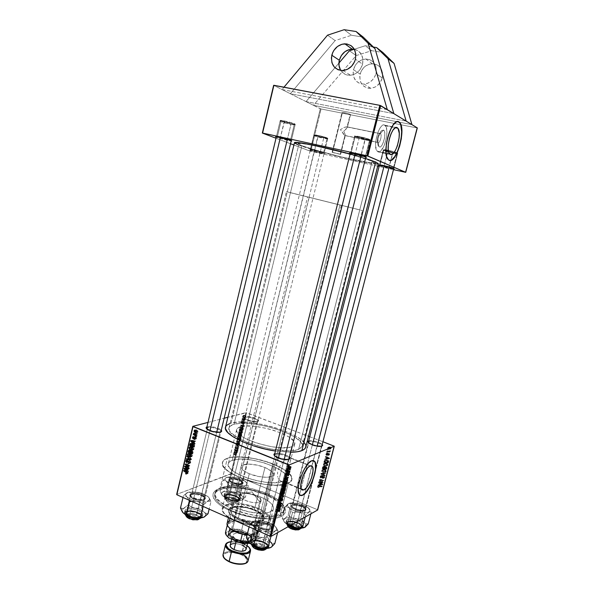 <?xml version="1.0" encoding="UTF-8"?>
<svg xmlns="http://www.w3.org/2000/svg" width="594" height="594" viewBox="0 0 594 594"><rect width="100%" height="100%" fill="white"/><g stroke="black" fill="none" stroke-linecap="round" stroke-linejoin="round"><path stroke-width="0.45" stroke-dasharray="2.97 2.23" d="M354.091 49.213L358.323 50.928L361.427 54.381L362.919 59.036L362.57 64.174L355.442 59.185L362.57 64.174C363.825 56.267 361.078 51.292 354.321 49.257M382.254 77.963C383.382 69.409 380.071 64.649 372.327 63.692C366.231 64.278 362.162 67.746 360.135 74.094L353.467 69.661C355.531 63.179 359.66 59.63 365.867 59.014C373.737 59.979 377.101 64.82 375.957 73.552L382.254 77.963L382.595 73.129L381.17 68.741L379.863 66.929L378.222 65.474L374.198 63.825L369.728 64.048L365.488 66.075L363.662 67.686L360.929 71.77L359.749 76.492L360.291 81.14L361.197 83.212L364.092 86.479L368.072 88.164L370.285 88.32L374.732 87.229L376.804 86.019L380.219 82.492L382.254 77.963L375.957 73.552L376.358 71.072L375.794 66.283L373.522 62.303L369.906 59.756L367.76 59.155L365.503 59.029L360.989 60.209L357.053 63.113L355.494 65.08L353.467 69.661L353.081 72.112L353.638 76.849L355.858 80.799L359.415 83.36L363.788 84.148L368.31 83.019L372.297 80.145L375.126 75.95L375.957 73.552C373.997 79.722 370.092 83.249 364.241 84.118C355.962 83.516 352.376 78.698 353.467 69.661L360.135 74.094C359.051 82.952 362.585 87.689 370.73 88.291C376.485 87.452 380.331 84.006 382.254 77.963M380.346 133.65L379.284 133.992C378.103 135.417 377.45 137.444 377.309 140.08L379.143 146.933C378.192 146.399 377.71 144.862 377.687 142.315C377.947 137.288 379.202 133.42 381.445 130.71L383.449 130.086L380.346 133.65L346.696 126.774L344.468 127.331L340.414 129.618L344.936 135.581L377.829 142.322C376.217 140.771 378.616 132.484 380.346 133.65L380.583 133.843C382.187 135.402 379.818 143.622 378.081 142.523L344.936 135.581L344.082 134.897L340.414 129.618L344.468 127.331L347.111 126.864L350.237 114.36C346.696 113.038 343.956 112.422 342.003 112.511L342.344 112.801L332.477 152.48L332.12 152.272L340.28 154.195L344.936 135.581L340.28 154.195L340.622 154.395L332.477 152.48L342.344 112.801L342.003 112.526L346.272 113.075L350.564 114.627L347.126 114.271L342.344 112.801C345.886 114.115 348.626 114.731 350.564 114.642L350.237 114.36L347.349 127.495L343.748 131.192L345.27 134.608L344.936 135.581L345.27 134.608L343.748 131.192L346.807 128.467L347.111 126.864L380.346 133.65L383.449 130.086L384.377 131.311L384.83 133.613L384.504 138.298L382.477 144.357L381.103 146.28L379.744 147.037L378.2 145.768L377.725 143.481L378.4 137.058L380.784 131.489L382.194 130.145L383.449 130.086C387.184 131.668 382.722 149.064 379.143 146.933L378.081 142.523C379.982 143.681 382.336 134.452 380.346 133.65M384.704 125.2C379.588 121.503 372.282 146.532 377.108 151.166L377.903 151.789L390.347 154.455L377.903 151.789C383.115 154.871 390.11 130.435 385.35 125.742L384.704 125.2L396.183 127.487L383.761 124.97L381.608 126.077L380.487 127.376L378.371 131.222L376.121 138.877L375.638 146.376L377.071 151.121L378.853 151.938L380.984 150.72L384.14 145.619L385.758 140.771L386.709 135.581L386.85 130.806L386.152 127.153L384.704 125.2M387.719 159.274L386.137 155.353L385.699 150.883L386.219 143.607L387.392 137.801L389.129 132.262L392.047 126.188L395.203 122.461L398.077 121.629C390.83 118.622 381.385 153.103 387.726 159.281L389.456 160.373L387.964 159.333M280.814 481.326L287.147 483.731L288.187 483.494L301.099 488.788L288.187 483.494L287.147 483.731C270.76 490.971 217.389 473.128 222.475 462.436C222.943 460.662 224.569 459.288 227.353 458.323L220.099 488.068L218.243 489.07C208.011 493.005 213.12 503.318 230.739 511.033C248.218 518.822 272.78 521.228 281.556 516.305L280.42 513.951C272.037 518.584 248.715 516.268 232.083 508.887C214.85 500.155 210.855 493.22 220.099 488.068C217.285 489.211 215.622 490.763 215.11 492.73C209.563 505.078 265.459 523.507 280.42 513.951L288.187 483.494L280.42 513.951L284.103 509.934C288.454 497.319 237.177 480.115 220.099 488.068L227.353 458.323C244.231 451.507 295.849 468.362 291.817 479.729L288.187 483.494L289.196 482.796L283.954 480.65L286.07 478.133C289.516 468.696 246.198 454.559 232.269 460.335C230.004 461.144 228.683 462.273 228.304 463.728C224.168 472.586 267.842 487.318 281.89 481.571L279.781 480.62L280.814 481.326M279.306 480.101L278.868 479.499L279.306 480.101M278.475 478.794L278.133 478.007L278.475 478.794M277.851 477.153L277.643 476.225L277.851 477.153M277.465 474.19L277.65 472.007L277.465 474.19M278.215 469.757L279.143 467.545L278.215 469.757M280.353 465.451L279.143 467.545L280.353 465.451M282.551 462.622L281.786 463.513L282.551 462.622M284.132 461.011L283.338 461.79L284.132 461.011M286.442 459.073L284.92 460.298L286.442 459.073M288.988 457.566L287.823 458.152L288.988 457.566L291.751 446.703C279.551 452.376 232.61 437.704 236.627 429.655C236.961 428.378 238.253 427.42 240.488 426.774L232.269 460.335L240.488 426.774L245.693 425.995L255.026 426.358L265.822 428.222L273.99 430.45L283.754 434.192L289.471 437.31L294.045 441.401L294.728 444.089L292.909 446.176L290.332 447.141L282.306 447.817L271.54 446.74L256.92 443.176L246.673 439.137L242.642 436.946L238.402 433.702L236.924 431.697L236.575 429.908L237.348 428.4L240.488 426.774C254.217 422.082 297.861 435.885 294.713 444.134L291.751 446.703L288.988 457.566L290.481 457.462L290.793 457.944L290.332 461.382L286.412 476.173L283.954 480.65L285.588 479.18L286.167 477.428L285.684 475.445L283.086 472.215L276.537 467.834L264.835 463.06L251.566 459.956L239.427 459.155L235.476 459.541L230.984 460.877L229.121 462.229L228.259 463.907L228.46 465.852L229.737 467.998L233.583 471.428L239.486 474.829L246.963 477.918L255.361 480.398L266.661 482.38L274.235 482.707L281.89 481.571L287.147 483.731L285.276 484.296L275.208 485.231L265.637 484.474L255.264 482.514L245.062 479.529L235.967 475.794L226.96 470.27L223.247 466.201L222.386 463.728L222.824 461.538L224.51 459.719L227.353 458.323L231.237 457.387L238.662 456.89L253.764 458.471L266.468 461.672L280.457 467.396L288.283 472.661L291.387 476.536L291.936 478.927L291.201 481.036L289.196 482.796L283.954 480.65L286.746 475.17L290.518 460.61L290.778 457.892L289.879 457.335L288.988 457.566L289.909 457.929L288.988 457.566M310.061 465.904L289.909 457.929L310.061 465.904M311.404 460.699C304.321 462.889 294.557 489.382 299.012 494.446L300.193 495.403L298.96 494.364L298.314 492.805L298.047 487.993L298.752 483.286L300.809 476.336L303.809 469.654L307.269 464.3L310.64 461.1L313.625 460.588L311.404 460.699M206.586 428.727L207.477 429.759C211.182 431.89 215.169 432.811 219.446 432.514L219.877 432.41C216.713 433.509 206.927 430.791 206.586 428.727M220.716 431.972L219.877 432.41C224.933 431.14 212.244 426.136 207.655 427.561L206.905 426.915L207.655 427.561L191.832 493.659L191.201 494C185.358 495.99 199.079 502.071 204.165 499.703L203.801 498.915C199.101 501.098 186.442 495.493 191.832 493.659L190.681 494.705C189.679 497.237 200.245 500.645 203.801 498.915L219.877 432.41L203.801 498.915L204.885 497.898C205.843 495.351 195.471 491.995 191.832 493.659L207.655 427.561C211.212 426.418 221.733 429.655 220.909 431.645L204.885 497.898M245.515 417.382C244.424 417.716 244.372 418.287 245.359 419.104C248.864 421.153 252.643 422.074 256.705 421.859L257.291 421.517C252.888 421.747 248.789 420.752 244.995 418.525C243.926 417.649 243.986 417.025 245.174 416.669L245.515 417.382L230.531 478.489L229.937 478.816C224.933 480.501 237.875 485.989 242.174 483.969L241.825 483.241C237.86 485.105 225.92 480.049 230.531 478.489L229.633 479.306C228.727 481.496 238.758 484.749 241.825 483.241L257.024 421.785C254.046 422.839 243.874 419.706 244.669 417.99L245.515 417.382C248.574 416.379 258.583 419.468 257.833 421.191L257.024 421.785L241.825 483.241L242.671 482.447C243.54 480.249 233.672 477.034 230.531 478.489L245.515 417.382L245.174 416.669L248.166 416.543L253.579 417.641L257.722 419.564L258.487 420.879L256.846 421.584L254.648 421.577L249.153 420.47L244.483 418.042L244.29 417.211L245.174 416.669C249.369 415.355 262.318 420.27 257.64 421.436L257.024 421.785C261.353 420.708 249.391 416.156 245.515 417.382M308.375 442.523L309.125 443.48C312.674 445.671 316.528 446.703 320.686 446.569L321.369 446.391C318.881 447.631 308.561 444.55 308.375 442.523M321.807 446.109L321.369 446.391C325.23 445.04 312.399 440.154 309.006 441.661L308.68 441.008L309.006 441.661L292.827 504.714L292.189 505.041C287.63 507.053 301.537 512.949 305.316 510.573L304.952 509.815C301.462 512.006 288.632 506.571 292.827 504.714L292.151 505.449C291.127 507.892 302.146 511.664 304.952 509.815L321.369 446.391L304.952 509.815L305.583 509.103C306.556 506.652 295.715 502.932 292.827 504.714L309.006 441.661C311.791 440.377 322.794 443.926 321.955 445.849L305.583 509.103M274.413 455.561L275.408 456.727C279.128 459.006 283.167 460.046 287.511 459.845L288.417 459.608C285.558 461.011 274.866 457.915 274.413 455.561M288.944 459.296L288.417 459.608C292.961 458.004 279.262 452.598 275.215 454.373L274.77 453.578L275.215 454.373L258.011 522.742L257.328 523.091C251.99 525.482 266.825 532.061 271.332 529.254L270.938 528.43C266.773 531.006 253.089 524.947 258.011 522.742L257.135 523.708C255.984 526.559 267.649 530.561 270.938 528.43L288.417 459.608L270.938 528.43L271.755 527.502C272.846 524.636 261.397 520.686 258.011 522.742L275.215 454.373C278.482 452.888 290.124 456.66 289.181 458.91L271.755 527.502M305.762 446.94L305.71 447.156C309.816 435.706 250.378 416.884 231.073 423.114L298.685 145.047C315.629 151.789 378.786 166.624 378.363 163.662M323.611 152.547C320.767 151.388 308.984 148.671 310.588 149.54L311.152 149.792L310.491 150.26L309.882 149.985C308.13 149.042 320.916 151.997 323.99 153.245L323.611 152.547L327.227 137.942C324.666 136.761 313.832 134.244 314.07 134.875L314.709 135.276L311.152 149.792L310.499 149.443C310.231 148.938 321.035 151.492 323.611 152.547L324.213 152.881C324.428 153.371 313.818 150.861 311.152 149.792L314.709 135.276C317.359 136.464 327.999 138.944 327.821 138.328L327.227 137.942L323.611 152.547L323.99 153.245L315.473 150.861L309.793 149.911L316.06 151.908L324.51 153.653C323.522 153.831 313.142 151.314 310.491 150.26L311.152 149.792C313.595 150.772 323.181 153.096 324.094 152.925L323.611 152.547M290.615 139.731C287.251 138.365 274.718 135.477 276.559 136.494L277.294 136.828L276.255 137.199L278.556 138.001L291.201 140.993C288.833 140.808 279.38 138.439 276.589 137.34L277.294 136.828L276.448 136.368C276.173 135.788 287.585 138.499 290.615 139.731L294.468 123.782C291.461 122.416 280.012 119.743 280.257 120.471L281.088 120.99L277.294 136.828L281.088 120.99C284.192 122.379 295.426 125 295.24 124.287L294.468 123.782L290.615 139.731L291.402 140.162C291.617 140.726 280.427 138.075 277.294 136.828C280.138 137.964 290.169 140.399 291.246 140.221L290.615 139.731M365.51 156.059C362.585 154.722 348.537 151.552 350.601 152.68L351.061 152.903L350.26 153.415L353.371 154.455L365.822 157.269C363.238 157.098 352.739 154.507 350.297 153.43L351.061 152.903L350.475 152.547C350.185 151.893 362.897 154.863 365.51 156.059L369.72 139.486C367.137 138.135 354.38 135.217 354.633 136.033L355.197 136.457L351.061 152.903L355.197 136.457C357.907 137.83 370.418 140.689 370.24 139.887L369.72 139.486L365.51 156.059L366.045 156.4C366.268 157.031 353.794 154.121 351.061 152.903C353.534 154.002 364.627 156.668 365.867 156.46L365.51 156.059M393.421 167.983C390.971 166.862 377.866 163.877 379.64 164.842L379.989 165.013L379.366 165.429L379.989 165.013L379.544 164.738C379.269 164.174 391.223 166.966 393.421 167.983L397.334 152.851L394.55 151.871C388.565 150.223 384.853 149.48 383.412 149.658L383.843 149.978L379.989 165.013L383.843 149.978C386.122 151.143 397.913 153.839 397.728 153.155L397.334 152.851L393.421 167.983L393.822 168.243C394.037 168.785 382.291 166.045 379.989 165.013C382.091 165.949 392.649 168.481 393.688 168.288L393.421 167.983M234.036 424.264C231.125 425.074 229.455 426.299 229.017 427.94C223.812 438.068 283.546 456.704 298.634 449.383L372.178 161.212C359.764 155.569 295.946 140.518 298.091 143.674L301.901 145.753L234.036 424.264L301.901 145.753L298.114 143.629L301.633 143.533L310.751 144.988L335.759 150.549L363.951 158.316L372.178 161.212L374.688 162.808L372.713 163.046L365.488 162.088L344.06 157.588L319.55 151.299L301.901 145.753C317.248 151.886 375.17 165.496 374.703 162.778L372.178 161.212L298.634 449.383L302.235 446.198C306.059 435.758 251.559 418.503 234.036 424.264L230.012 426.284L228.972 428.17L229.343 430.412L231.148 432.937L238.847 438.439L244.476 441.186L254.522 444.965L269.401 448.819L286.776 450.839L296.866 449.94L300.067 448.708L302.272 446.035L301.314 442.634L295.478 437.488L288.268 433.59L276.039 428.913L265.845 426.136L252.339 423.797L240.629 423.322L234.036 424.264M306.036 101.589L290.347 93.718L393.852 113.625L290.347 93.718L320.315 108.761L309.942 151.076L293.896 145.003L310.684 151.277L321.057 108.977L416.943 127.918L405.368 172.29L416.943 127.918L321.057 108.977L313.424 105.301L411.946 124.643L313.424 105.301L356.148 55.576L371.725 50.698L382.863 52.495L371.725 50.698L365.251 45.768L373.426 47.067L365.251 45.768L354.269 49.243L365.251 45.768L371.725 50.698L356.148 55.576L349.421 50.78L356.148 55.576L313.424 105.301L306.036 101.589L338.899 63.105L306.036 101.589L406.162 121.124L306.036 101.589M387.295 109.638L282.024 89.538L273.641 85.328L290.347 93.718L282.024 89.538L283.984 87.199L282.024 89.538L387.295 109.638M230.851 473.715L176.67 494.401L231.586 473.804L246.555 412.748L308.501 436.263L245.819 412.644L230.851 473.715L231.586 473.804L246.555 412.748L227.896 417.278L245.819 412.644L230.851 473.715M207.982 422.423L224.153 418.243L207.982 422.423M238.937 433.798L237.726 436.493L239.768 435.298L239.85 433.486L239.204 434.14L238.937 433.798L239.204 434.14L240.021 433.538L239.768 435.298L237.726 436.493L238.083 435.031L239.954 435.766L239.597 437.229L237.726 436.493L239.597 437.229L241.632 436.026L239.768 435.298L241.632 436.026L241.862 435.098L239.998 434.363L241.862 435.098L241.958 434.6L240.095 433.872L241.884 434.273L239.79 433.494L241.654 434.229L241.067 434.875L238.937 433.798L240.8 434.533L239.954 435.766L238.083 435.031L238.937 433.798M239.672 428.734L239.211 430.412L241.253 429.247L241.335 427.279L239.672 428.734L241.468 427.361L241.253 429.247L239.211 430.412L239.479 429.328L241.35 430.063L241.082 431.147L239.211 430.412L241.082 431.147L243.117 429.974L241.253 429.247L243.117 429.974L243.34 429.061L241.476 428.333L243.34 429.061L243.436 428.608L241.565 427.88L243.436 428.608L243.332 428.088L241.016 427.286L242.887 428.014L241.543 429.462L239.672 428.734L241.543 429.462L241.35 430.063L239.479 429.328L239.672 428.734M241.127 422.52L241.231 423.314L241.609 421.903L242.181 422.713L242.552 421.168L242.218 422.371L241.773 421.502L241.127 422.52L241.743 421.51L242.137 422.423L242.59 421.198L242.01 422.809L241.713 421.918L241.298 422.453L241.364 423.299L243.243 424.027L241.394 423.292L243.265 424.019L243.384 423.633L241.513 422.906L243.191 423.604L243.176 423.18L241.298 422.453L243.176 423.18L243.51 422.616L241.632 421.896L243.592 422.638L241.773 422.275L243.889 423.529L242.01 422.809L243.889 423.529L244.468 422.624L242.597 421.903L244.468 422.624L244.461 421.918L242.397 421.153L244.268 421.874L244.149 422.26L242.278 421.54L244.283 422.289L244.297 422.69L242.426 421.97L244.297 422.69L244.008 423.143L242.033 422.416L243.911 423.136L241.988 422.134L243.867 422.854L243.815 422.356L241.944 421.636L243.77 422.275L241.743 421.51L243.614 422.23L242.998 423.247L241.127 422.52L242.998 423.247L243.243 424.027L241.134 423.255L241.127 422.52M241.847 420.686L241.461 421.235L241.847 420.686L241.461 421.235L241.558 420.849L243.34 421.955L241.461 421.235L243.629 421.799L241.751 421.079L243.629 421.799L243.726 421.413L241.847 420.686M242.419 419.409L241.728 420.136L243.213 419.312L243.473 418.154L242.419 419.409L243.473 418.154L243.213 419.312L241.728 420.136L241.825 419.75L243.703 420.47L243.607 420.856L241.728 420.136L243.607 420.856L245.084 420.032L243.213 419.312L245.084 420.032L245.181 419.646L242.998 419.097L244.877 419.817L245.329 419.119L243.458 418.399L245.344 418.874L243.221 418.362L245.092 419.082L243.221 418.54L245.092 419.26L244.297 420.129L242.419 419.409L244.297 420.129L243.703 420.47L241.825 419.75L242.419 419.409M233.487 453.719L233.91 454.224L233.895 453.237L235.744 451.73L233.487 453.719L235.744 451.73L233.717 453.623L233.724 454.321L235.58 455.071L233.91 454.224L235.766 454.982L235.885 454.596L233.717 453.623L235.573 454.373L236.056 453.757L234.199 452.999L236.056 453.757L237.503 452.858L235.655 452.108L237.503 452.858L237.6 452.48L235.744 451.73L237.6 452.48L236.1 453.4L234.244 452.65L236.1 453.4L235.343 454.477L233.487 453.719L235.58 455.071L233.494 454.291L233.487 453.719M234.519 451.537L236.219 449.784L234.437 449.925L234.838 450.252L234.519 451.537L234.838 450.252L234.437 449.925L236.219 449.784L236.108 450.245L233.791 452.569L233.895 452.16L235.751 452.918L235.647 453.326L233.791 452.569L235.647 453.326L237.964 450.995L236.108 450.245L237.964 450.995L238.075 450.534L236.219 449.784L238.075 450.534L236.301 450.675L234.437 449.925L236.301 450.675L236.204 451.054L234.348 450.304L236.694 451.002L234.838 450.252L236.694 451.002L236.382 452.294L234.519 451.537L236.382 452.294L235.751 452.918L233.895 452.16L234.519 451.537M243.718 415.154L242.798 416.008L242.582 417.203L243.77 416.609L243.911 415.139L244.075 415.889L242.627 417.27L242.582 416.565L244.461 417.285L244.78 418.042L242.909 417.33L244.78 418.042L245.946 416.602L244.075 415.889L245.946 416.602L245.901 415.919L243.718 415.154L245.597 415.867L244.461 417.285L242.582 416.565L243.718 415.154M242.478 418.117L242.092 418.659L242.478 418.117L242.092 418.659L242.189 418.28L243.971 419.379L242.092 418.659L244.26 419.223L242.382 418.503L244.26 419.223L244.357 418.837L242.478 418.117M238.87 438.981L236.464 441.646L238.224 441.602L238.32 441.223L236.813 441.26L238.87 438.981L236.813 441.26L238.32 441.223L238.224 441.602L236.464 441.646L236.583 441.164L238.446 441.906L238.328 442.389L236.464 441.646L238.328 442.389L240.087 442.344L238.224 441.602L240.087 442.344L240.176 441.958L238.32 441.223L240.176 441.958L237.281 441.231L238.677 442.003L236.813 441.26L238.677 442.003L239.137 441.572L237.273 440.83L239.137 441.572L240.629 440.124L238.766 439.389L240.629 440.124L240.726 439.716L238.87 438.981L240.726 439.716L238.446 441.906L236.583 441.164L238.87 438.981M236.672 442.805L235.796 444.943L236.204 445.047L236.531 443.206L236.887 444.379L237.489 444.089L237.756 442.359L237.199 444.03L236.672 442.805L237.199 444.03L237.823 442.411L237.095 444.409L236.561 443.191L235.833 445.01L235.833 444.126L237.697 444.876L238.068 445.79L236.204 445.047L238.068 445.79L238.179 445.411L236.063 444.654L237.927 445.403L237.927 444.78L236.063 444.03L237.927 444.78L238.424 443.933L236.561 443.191L238.55 443.956L236.709 443.235L238.565 443.978L238.625 444.453L236.761 443.711L238.647 444.861L236.791 444.119L238.959 445.151L237.095 444.409L238.959 445.151L239.709 443.978L237.852 443.235L239.709 443.978L239.679 443.146L237.518 442.367L239.375 443.109L239.263 443.488L237.407 442.745L239.471 443.51L239.486 444.06L237.622 443.317L239.486 444.06L239.063 444.772L237.065 443.941L238.929 444.683L238.892 444.097L237.028 443.354L238.892 444.097L238.795 443.599L236.672 442.805L238.536 443.547L237.697 444.876L235.833 444.126L236.672 442.805M235.885 448.396L234.533 449.547L236.583 448.299L236.679 447.898L235.328 447.393L237.154 445.975L235.105 447.215L235.009 447.609L236.36 448.128L235.885 448.396L236.36 448.128L235.009 447.609L235.105 447.215L237.154 445.975L235.328 447.393L236.679 447.898L236.583 448.299L234.533 449.547L234.623 449.168L236.486 449.918L236.39 450.297L234.533 449.547L236.39 450.297L238.439 449.042L236.583 448.299L238.439 449.042L238.536 448.648L235.328 447.393L237.184 448.143L237.719 447.839L235.855 447.089L237.719 447.839L238.914 447.104L237.058 446.361L238.914 447.104L239.011 446.718L237.154 445.975L239.011 446.718L236.961 447.958L235.105 447.215L236.961 447.958L236.865 448.359L235.009 447.609L238.216 448.871L235.885 448.396L237.741 449.138L236.486 449.918L234.623 449.168L235.885 448.396M240.629 426.603L242.315 424.91L240.555 424.948L240.949 425.304L240.629 426.603L240.949 425.304L240.555 424.948L242.315 424.91L242.204 425.378L239.902 427.613L239.998 427.197L241.877 427.932L241.773 428.341L239.902 427.613L241.773 428.341L244.067 426.098L242.204 425.378L244.067 426.098L244.186 425.638L240.555 424.948L242.426 425.668L242.33 426.054L240.459 425.326L242.82 426.032L240.949 425.304L242.82 426.032L242.501 427.331L240.629 426.603L242.501 427.331L241.877 427.932L239.998 427.197L240.629 426.603M240.243 430.286L239.122 431.318L238.721 432.929L239.263 433.219L240.221 432.469L240.644 430.308L240.243 430.286L240.77 431.303L240.221 432.469L238.818 433.115L238.751 432.209L240.622 432.937L241.134 433.947L239.263 433.219L241.134 433.947L242.092 433.197L240.221 432.469L242.092 433.197L242.634 432.031L240.77 431.303L242.634 432.031L242.575 431.096L240.243 430.286L242.107 431.021L240.622 432.937L238.751 432.209L240.243 430.286M238.758 436.352L237.637 437.384L237.214 438.907L237.711 439.293L238.684 438.595L239.159 436.367L238.758 436.352L239.226 436.419L239.293 437.347L238.743 438.513L237.333 439.181L237.266 438.275L239.137 439.018L239.642 440.013L237.786 439.27L239.642 440.013L240.6 439.248L238.743 438.513L240.6 439.248L241.149 438.082L239.293 437.347L241.149 438.082L241.09 437.154L238.758 436.352L240.622 437.087L239.137 439.018L237.266 438.275L238.758 436.352M309.771 436.746L323.017 441.765L309.771 436.746M333.984 445.931L317.367 509.659L231.586 473.804L317.367 509.659L333.984 445.931M326.7 458.531L325.49 459.043L329.536 458.665L329.663 458.182L326.21 456.274L327.049 457.18L326.7 458.531L327.049 457.18L326.21 456.274L329.663 458.182L329.536 458.665L325.49 459.043L325.601 458.613L324.576 459.444L329.536 458.665L328.623 459.073L329.663 458.182L328.749 458.59L325.297 456.675L326.21 456.274L325.193 457.076L326.106 456.675L325.193 457.076L326.136 457.58L327.049 457.18L326.136 457.58L325.787 458.932L326.7 458.531L324.688 459.021L326.7 458.531M324.888 466.067L323.693 466.327L323.099 468.235L326.841 469.008L326.952 466.958L325.49 466.825L324.888 466.067L327.168 467.485L326.841 469.008L323.099 468.235L323.492 466.721L322.572 467.144L322.178 468.666L323.099 468.235L322.178 468.666L325.928 469.431L326.841 469.008L325.928 469.431L326.18 468.458L327.094 468.035L326.18 468.458L326.255 467.909L327.168 467.485L326.255 467.909L325.579 467.07L326.5 466.646L324.569 467.248L325.49 466.825L324.569 467.248L323.968 466.49L324.888 466.067L322.572 467.144L324.888 466.067M318.414 486.055L319.334 487.236L319.052 485.929L322.275 486.523L322.379 486.122L318.763 485.573L318.414 486.055L319.654 485.536L322.379 486.122L322.275 486.523L318.956 485.996L319.483 486.865L318.406 487.711L319.483 486.865L318.555 487.332L319.164 486.776L318.236 487.243L317.909 486.664L318.837 486.196L318.02 486.464L319.639 485.951L318.711 486.427L321.354 486.991L322.379 486.122L321.458 486.597L318.718 486.003L319.654 485.536L317.701 486.144L318.414 486.055L317.486 486.523L318.072 487.615L319 487.139L318.414 486.055M321.963 481.838L319.691 481.37L319.587 481.764L323.307 482.551L320.678 479.841L323.834 480.531L323.938 480.13L320.211 479.343L322.839 482.053L321.963 481.838L322.839 482.053L320.211 479.343L323.938 480.13L323.834 480.531L320.678 479.841L323.307 482.551L319.587 481.764L319.691 481.37L318.755 481.823L318.659 482.224L319.587 481.764L318.659 482.224L322.386 483.011L323.418 482.135L322.497 482.595L321.287 481.541L322.208 481.081L321.287 481.541L320.396 480.784L321.324 480.323L320.396 480.784L319.75 480.301L320.678 479.841L319.75 480.301L321.651 480.078L320.723 480.531L322.913 480.984L323.938 480.13L323.017 480.591L319.282 479.796L320.211 479.343L319.178 480.212L320.107 479.759L319.178 480.212L321.02 481.816L321.948 481.363L321.02 481.816L321.918 482.514L322.839 482.053L321.918 482.514L321.035 482.298L321.963 481.838L321.035 482.298L318.755 481.823L319.691 481.37L321.963 481.838M322.356 475.356L321.25 475.608L321.087 477.153L321.903 477.769L321.384 476.47L322.082 475.697L323.181 477.784L324.569 477.687L324.524 476.195L323.901 475.757L324.339 477.004L323.685 477.621L322.356 475.356L323.633 477.598L324.309 477.145L323.982 475.787L324.732 477.301L324.428 477.858L323.507 477.984L322.215 475.735L321.421 476.262L321.903 477.769L320.998 476.121L320.077 476.566L320.975 478.222L322.045 477.398L321.005 477.806L321.933 477.353L321.005 477.806L320.619 477.539L321.547 477.086L320.619 477.539L320.5 476.707L322.215 475.735L321.295 476.18L322.505 475.957L321.577 476.403L321.785 477.101L322.705 476.648L321.785 477.101L321.918 477.673L322.846 477.227L321.918 477.673L322.587 478.43L324.732 477.301L323.812 477.747L323.062 476.232L323.982 475.787L322.98 476.202L323.901 475.757L322.846 476.581L323.849 476.165L322.928 476.611L323.388 477.598L324.309 477.145L322.713 478.044L323.633 477.598L322.431 477.769L323.351 477.324L322.431 477.769L322.238 476.945L323.158 476.499L322.238 476.945L321.428 475.801L322.356 475.356L320.411 475.965L320.077 476.566L322.356 475.356M325.839 472.846L321.844 473.076L321.71 473.581L325.126 475.579L325.23 475.178L322.304 473.47L325.727 473.269L325.839 472.846L325.727 473.269L322.304 473.47L325.23 475.178L325.126 475.579L321.71 473.581L321.844 473.076L320.79 474.019L321.71 473.581L320.79 474.019L324.213 476.024L325.23 475.178L324.317 475.623L322.275 474.413L323.203 473.967L322.275 474.413L321.376 473.908L322.304 473.47L321.376 473.908L324.814 473.708L325.839 472.846L320.916 473.515L325.839 472.846M325.074 469.23L323.106 469.312L322.661 470.975L324.643 472.185L326.21 471.48L326.24 470.233L325.074 469.23L326.329 471.168L325.965 471.799L323.782 471.97L322.572 470.062L321.651 470.493L322.861 472.408L323.782 471.97L322.861 472.408L324.576 472.512L326.329 471.168L325.415 471.599L324.161 469.661L325.074 469.23L322.037 469.861L321.651 470.493L322.958 469.438L325.074 469.23M330.361 446.948L328.928 446.94L328.4 447.995L329.366 448.96L330.91 448.804L331.229 447.854L330.361 446.948L331.214 448.292L330.91 448.804L329.217 448.908L328.423 447.572L327.509 447.943L328.311 449.287L330.004 449.183L331.214 448.292L330.309 448.67L329.447 447.327L330.361 446.948L327.814 447.453L327.509 447.943L328.727 447.082L330.361 446.948M319.966 484.4L318.77 484.89L322.78 484.578L322.906 484.103L319.483 482.15L320.315 483.063L319.966 484.4L320.315 483.063L319.483 482.15L322.906 484.103L322.78 484.578L318.77 484.89L318.881 484.466L317.842 485.357L322.78 484.578L321.859 485.046L322.906 484.103L321.985 484.563L318.555 482.61L319.483 482.15L318.451 483.004L319.379 482.543L318.451 483.004L319.386 483.523L320.315 483.063L319.386 483.523L319.037 484.86L319.966 484.4L317.953 484.934L319.966 484.4M326.715 462.934L324.747 463.023L324.235 464.538L325.846 465.822L327.665 465.444L327.94 464.085L326.715 462.934L327.97 464.864L327.598 465.503L325.415 465.681L324.213 463.773L323.292 464.189L324.502 466.097L325.415 465.681L324.502 466.097L326.225 466.201L327.97 464.864L327.056 465.288L325.802 463.35L326.715 462.934L323.678 463.55L323.292 464.189L324.599 463.134L326.715 462.934M325.274 460.246L324.74 461.946L328.482 462.696L328.705 460.766L326.797 459.667L325.274 460.246L327.606 459.86L328.809 461.248L328.482 462.696L324.74 461.946L325.029 460.825L324.109 461.234L323.819 462.355L324.74 461.946L323.819 462.355L327.576 463.112L328.482 462.696L327.576 463.112L327.821 462.162L328.727 461.753L327.821 462.162L327.903 461.657L328.809 461.248L327.903 461.657L326.693 460.268L327.606 459.86L324.539 460.439L325.274 460.246L324.109 461.234L325.274 460.246M326.819 453.742L327.502 455.041L327.123 454.002L327.502 453.46L328.489 455.034L329.559 454.633L329.328 453.534L328.861 454.744L327.48 453.051L326.819 453.742L327.814 453.096L328.779 454.722L329.247 454.447L329.024 453.348L329.581 454.551L328.623 455.093L327.316 453.549L327.65 454.662L326.589 455.435L327.65 454.662L326.737 455.056L326.232 454.239L327.153 453.846L326.403 453.935L327.688 453.482L326.774 453.875L327.888 453.653L326.975 454.046L327.123 454.521L328.037 454.128L327.123 454.521L327.71 455.487L329.581 454.551L328.675 454.945L328.111 453.734L329.024 453.348L327.962 454.113L328.876 453.719L327.962 454.113L328.341 454.833L329.247 454.447L327.673 454.997L328.579 454.603L327.673 454.997L327.524 454.573L328.437 454.187L327.524 454.573L327.324 453.868L328.237 453.482L327.324 453.868L326.9 453.489L327.814 453.096L325.906 454.135L326.819 453.742L325.906 454.135L326.544 455.42L327.457 455.026L326.819 453.742M327.851 452.138L326.299 452.821L327.851 452.138M328.541 449.472L326.99 450.148L328.541 449.472M328.705 451.091L327.613 450.891L327.509 451.291L330.242 451.826L329.774 451.321L330.509 450.601L328.705 451.091L330.509 450.601L329.774 451.321L330.242 451.826L327.509 451.291L327.613 450.891L326.596 451.678L327.509 451.291L326.596 451.678L329.328 452.212L330.346 451.425L328.868 451.707L330.509 450.601L329.076 451.381L326.7 451.277L328.705 451.091M340.28 154.195L332.12 152.279L340.28 154.195M290.533 143.733L276.002 138.231L290.533 143.733M393.458 169.646L379.106 166.461L393.458 169.646M377.725 166.157L309.942 151.076L320.315 108.761L321.057 108.977L310.684 151.277L377.725 166.157M297.839 144.713L314.56 150.133L336.976 156.103L362.451 161.828L376.128 163.951M377.257 163.974L377.992 163.899M365.525 158.45L350.111 154.002L365.525 158.45M230.123 423.396L231.073 423.114L298.685 145.047C295.805 143.941 294.386 143.169 294.446 142.738L294.527 142.983M379.343 165.518L393.622 169.023C391.246 168.83 381.526 166.446 379.343 165.518M417.33 127.918L416.943 127.918L417.33 127.918M397.334 152.851L397.497 153.237L396.287 153.155L391.602 152.25L383.42 149.643L389.516 150.557L397.334 152.851M294.468 123.782L295.225 124.228L294.238 124.354L288.298 123.181L280.301 120.419L285.729 121.228L294.468 123.782M369.72 139.486L361.018 136.91L354.633 136.041L363.818 139.003L368.815 139.939L370.24 139.894L369.72 139.486M327.227 137.942L319.364 135.662L314.078 134.905L322.505 137.533L326.759 138.35L327.717 138.387L327.227 137.942M304.655 443.198L300.319 439.011L293.213 434.711L283.962 430.65L273.322 427.116L262.095 424.376L247.661 422.297L238.305 422.096L231.073 423.114C227.844 423.997 225.987 425.349 225.497 427.168M275.408 451.032L290.874 452.257L275.408 451.032M191.201 494L196.057 493.659L201.826 495.166L205.19 497.661L205.257 498.834L204.165 499.703L199.28 500.089L192.226 497.958L190.526 496.666L189.917 495.411L190.496 494.379L192.671 493.414C196.651 492.975 200.327 493.8 203.69 495.893C205.272 497.178 205.309 498.188 203.801 498.915L204.165 499.703C205.799 498.915 205.762 497.817 204.046 496.421C200.401 494.156 196.421 493.265 192.114 493.74L191.201 494M229.937 478.816L234.251 478.564L239.582 479.952L242.864 482.18L243.057 483.212L242.174 483.969L236.457 484.036L231.296 482.298L228.95 480.041L229.343 479.143L231.17 478.304C235.009 477.94 238.543 478.786 241.773 480.865C242.976 481.897 242.998 482.692 241.825 483.241L242.174 483.969C243.436 483.368 243.414 482.506 242.114 481.385C238.61 479.135 234.786 478.215 230.628 478.616L229.937 478.816M292.189 505.041L296.369 504.655L301.901 506.103L305.613 508.538L306.021 509.697L305.316 510.573L301.128 510.989L294.275 508.939L291.476 506.444L291.676 505.42L293.874 504.388C297.765 504.12 301.336 505.093 304.596 507.306C305.806 508.375 305.925 509.214 304.952 509.815L305.316 510.573C306.378 509.919 306.244 509.006 304.93 507.84C301.403 505.442 297.535 504.395 293.325 504.685L292.189 505.041M257.328 523.091L262.051 522.586L269.342 524.792L272.215 527.598L271.926 528.794L270.463 529.596L266.602 529.796L263.476 529.232L258.086 526.848L256.653 525.408L256.393 524.086L257.328 523.091L259.407 522.319C263.394 522.007 267.07 522.958 270.418 525.178C272.045 526.536 272.215 527.621 270.938 528.43L271.332 529.254C272.713 528.37 272.527 527.197 270.767 525.727C267.137 523.321 263.164 522.289 258.843 522.631L257.328 523.091M218.243 489.07L227.613 487.199L239.954 487.6L253.519 490.154L260.194 492.136L269.424 495.819L279.18 501.603L282.551 504.655L284.704 507.67L285.543 510.536L284.994 513.134L283.041 515.362L279.737 517.114L275.178 518.324L269.528 518.911L259.504 518.562L252.198 517.515L237.496 513.669L224.777 508.078L219.847 504.93L216.134 501.722L213.781 498.589L212.838 495.656L213.313 493.035L215.147 490.815L220.099 488.068L223.975 486.939C238.558 483.679 267.649 490.934 278.994 500.66C285.432 506.185 285.907 510.617 280.42 513.951L281.556 516.305C287.288 512.763 286.776 508.085 280.012 502.264C268.087 492.04 237.652 484.452 222.319 487.882L218.243 489.07M274.814 453.556L278.066 453.259L282.588 454.009L286.895 455.553L289.575 457.387C287.711 454.856 277.725 452.272 274.814 453.556M308.709 440.889L311.486 440.696L315.607 441.394L319.624 442.797L322.304 444.52C320.552 442.307 311.293 439.835 308.709 440.889M207.291 426.789L210.692 426.611L215.139 427.368L219.164 428.801L221.258 430.212C217.293 427.48 212.637 426.336 207.291 426.789M305.405 444.512L305.769 445.767M278.786 508.182L278.148 507.907L278.029 508.382L280.249 509.333L276.5 507.454L278.735 508.405L276.5 507.454L276.633 506.92L278.868 507.87L276.633 506.92L278.801 505.323L281.029 506.274L278.801 505.323L278.69 505.769L280.613 506.578L278.69 505.769L278.111 506.185L280.041 507.001L278.111 506.185L277.732 507.677L278.786 508.182M278.029 508.382L276.5 507.454L276.633 506.92L278.801 505.323L277.732 507.677L278.029 508.382M277.554 507.551L277.858 506.363L276.774 507.135L278.809 508.093L277.554 507.551L277.858 506.363L276.774 507.135L277.554 507.551M278.831 508.011L276.774 507.135L278.831 508.011M279.239 507.595L277.309 506.771L279.239 507.595M279.789 507.187L277.858 506.363L279.789 507.187M279.128 511.657L276.878 510.833L279.106 511.783L276.878 510.833L276.967 510.402L279.187 511.36L276.967 510.402L279.351 511.308L277.131 510.357L277.487 509.778L279.715 510.729L277.257 509.4L278.779 510.053L277.257 509.4L275.95 509.63L278.178 510.58L275.95 509.63L276.062 509.184L278.289 510.135L276.062 509.184L277.413 508.947L279.64 509.897L277.413 508.947L277.717 509.689L279.744 510.55L277.717 509.689L277.056 510.773L279.128 511.657M276.878 510.833L277.665 508.976L276.062 509.184L275.95 509.63L277.509 509.459L276.878 510.833M281.252 505.397L279.024 504.454L278.913 504.893L280.398 505.524L278.913 504.893L277.079 505.182L279.306 506.133L277.079 505.182L277.198 504.722L279.425 505.672L277.198 504.722L278.103 503.771L280.331 504.714L278.103 503.771L278.764 503.081L280.992 504.031L278.764 503.081L279.217 502.665L280.739 503.311L279.217 502.665L278.727 502.769L280.205 503.393L277.65 502.925L279.885 503.875L277.65 502.925L277.762 502.479L279.997 503.43L277.762 502.479L279.603 502.197L281.823 503.14L279.603 502.197L279.484 502.658L280.947 503.274L279.484 502.658L278.103 504.106L280.101 504.959L278.103 504.106L277.465 504.722L280.138 505.561L277.91 504.618L279.024 504.454L281.252 505.397M278.913 504.893L279.024 504.454L277.465 504.722L279.603 502.197L277.762 502.479L277.65 502.925L279.217 502.665L277.079 505.182L278.913 504.893M280.962 500.675L278.883 499.792L280.561 497.616L280.539 498.611L282.573 499.472L280.539 498.611L279.522 500.245L281.756 501.188L279.522 500.245L279.611 499.821L281.838 500.764L279.677 499.792L281.905 500.735L279.937 499.569L282.165 500.504L279.937 499.569L280.309 498.7L282.536 499.636L280.309 498.7L280.338 498.032L282.009 499.057L279.982 498.203L279.633 498.915L281.667 499.777L279.633 498.915L279.351 499.517L281.393 500.378L279.351 499.517L278.786 500.23L280.71 501.039L278.519 500.2L278.549 499.309L280.784 500.252L278.549 499.309L279.447 497.787L281.682 498.73L279.492 497.772L281.727 498.708L279.492 497.772L279.403 498.195L281.356 499.019L279.403 498.195L281.326 499.049L279.351 498.218L278.779 499.205L280.828 500.074L278.779 499.205L278.749 499.777L280.717 500.571M279.106 499.539L281.341 500.482L278.749 499.784L279.492 497.772L278.705 498.812L278.586 500.259L280.227 497.995L279.522 500.245L280.101 499.703L280.628 498.128L280.279 497.579L282.514 498.514L280.279 497.579L279.507 498.685L281.742 499.621L279.507 498.685L279.106 499.539M282.024 495.478L281.378 495.21L281.237 495.767L283.152 496.569L281.237 495.767L279.061 497.386L281.296 498.321L279.061 497.386L279.173 496.94L281.408 497.883L279.173 496.94L280.479 495.953L282.707 496.888L280.479 495.953L281.036 495.552L283.271 496.487L279.715 494.802L281.957 495.738L279.715 494.802L279.833 494.327L282.024 495.478M281.237 495.767L281.378 495.21L279.833 494.327L279.715 494.802L281.036 495.552L279.061 497.386L281.237 495.767M284.296 492.701L282.254 491.854L281.021 493.711L282.454 494.312L280.279 493.555L282.514 494.49L280.279 493.555L280.286 492.441L282.529 493.376L280.286 492.441L281.556 490.562L283.798 491.49L281.556 490.562L282.224 490.666L282.254 491.854L284.296 492.701M281.021 493.711L282.209 492.018L282.009 490.496L281.051 490.956L280.286 492.441L280.301 493.607L281.021 493.711M280.517 493.139L280.814 491.646L281.786 490.948L281.69 492.723L280.517 493.139L283.375 494.201L281.14 493.265L281.994 491.097L281.422 491.008L280.517 493.139L282.44 493.941L280.517 493.139M282.581 493.206L280.524 492.344L282.581 493.206M283.353 491.81L281.422 491.008L283.353 491.81M284.259 492.864L282.031 491.929L284.259 492.864M285.209 488.959L283.182 488.112L282.751 489.805L284.081 490.354L282.751 489.805L280.925 490.035L283.167 490.963L280.925 490.035L281.2 488.944L283.442 489.879L281.2 488.944L281.385 488.342L283.628 489.27L281.385 488.342L281.987 487.548L284.229 488.476L282.328 487.904L284.036 488.61L282.328 487.904L282.87 487.191L285.105 488.112L282.87 487.191L283.182 488.112L285.209 488.959M282.751 489.805L282.982 487.154L282.328 487.904L281.682 487.808L280.925 490.035L282.751 489.805M282.039 489.463L282.893 487.622L282.655 489.389L282.039 489.463L284.89 490.317L282.655 489.389L282.944 487.667L282.039 489.463L284.088 490.317L282.039 489.463M281.252 489.56L282.024 487.971L281.823 489.486L281.252 489.56L284.066 490.421L281.823 489.486L282.068 488.008L281.252 489.56L283.308 490.414L281.252 489.56M283.501 489.656L281.445 488.803L283.501 489.656M283.873 488.803L281.883 487.986L283.873 488.803M284.348 489.025L282.105 488.097L284.348 489.025M284.244 489.701L282.009 488.773L284.244 489.701M284.318 489.382L282.276 488.528L284.318 489.382M284.756 488.461L282.751 487.629L284.756 488.461M285.194 489.062L282.959 488.134L285.194 489.062M285.098 489.493L282.863 488.565L285.098 489.493M286.085 485.677L284.036 484.838L282.803 486.686L284.259 487.28L282.068 486.516L284.311 487.444L282.068 486.516L282.083 485.395L284.326 486.323L282.083 485.395L283.345 483.516L285.588 484.444L283.345 483.516L284.006 483.635L284.036 484.838L286.085 485.677M282.803 486.686L283.991 485.001L283.798 483.464L282.841 483.902L282.128 485.224L282.091 486.568L282.803 486.686M282.306 486.092L282.603 484.6L283.576 483.917L283.531 485.602L282.328 486.144L285.165 487.162L282.93 486.241L283.776 484.065L283.212 483.969L282.306 486.092L284.229 486.887L282.306 486.092M284.377 486.152L282.313 485.298L284.377 486.152M285.142 484.763L283.212 483.969L285.142 484.763M286.056 485.833L283.813 484.912L286.056 485.833M286.13 479.328L285.484 479.068L285.365 479.544L287.6 480.457L285.365 479.544L283.865 478.46L286.115 479.38L283.865 478.46L283.999 477.918L286.256 478.838L283.999 477.918L286.145 476.462L288.387 477.368L286.145 476.462L286.033 476.9L287.942 477.68L286.033 476.9L285.454 477.286L287.377 478.066L285.454 477.286L285.075 478.786L286.13 479.328M285.365 479.544L283.865 478.46L283.999 477.918L286.145 476.462L285.454 477.286L285.365 479.544M284.897 478.653L285.209 477.45L284.14 478.155L286.167 479.172L284.897 478.653L285.209 477.45L284.14 478.155L284.897 478.653M286.204 479.039L284.459 478.326L286.204 479.039M286.211 479.002L284.14 478.155L286.211 479.002M286.59 478.608L284.667 477.821L286.59 478.608M287.132 478.237L285.209 477.45L287.132 478.237M286.902 482.373L284.853 481.534L284.541 482.781L285.937 483.36L284.541 482.781L282.722 482.974L284.964 483.902L282.722 482.974L282.989 481.912L285.239 482.84L282.989 481.912L283.152 481.363L285.402 482.283L283.152 481.363L284.184 480.071L286.427 480.984L284.184 480.071L286.947 481.682L284.979 480.873L284.853 481.534L286.902 482.373M284.541 482.781L284.994 480.65L284.504 479.989L283.383 480.858L282.722 482.974L284.541 482.781M283.048 482.506L283.546 480.984L284.429 480.457L284.437 482.358L283.048 482.506L284.437 482.358L286.679 483.278L284.437 482.358L284.637 480.605L283.383 481.289L283.048 482.506L285.105 483.353L283.048 482.506M285.269 482.707L283.212 481.86L285.269 482.707M285.454 482.142L283.383 481.289L285.454 482.142M285.989 481.303L284.058 480.516L285.989 481.303M286.82 482.714L284.585 481.793L286.82 482.714M287.867 475.222L285.714 474.346L286.917 472.817L286.13 474.903L288.357 475.801L286.1 474.91L288.35 475.824L286.1 474.91L286.189 474.487L288.439 475.393L286.189 474.487L286.709 473.693L288.959 474.606L286.709 473.693L286.731 473.225L288.565 474.198L286.486 473.359L286.241 473.841L288.335 474.688L286.241 473.841L285.632 474.777L287.659 475.601L285.439 474.74L285.454 474.027L287.704 474.94L285.454 474.027L286.152 472.831L288.402 473.745L286.152 472.831L286.063 473.262L288.06 474.071L286.063 473.262L285.632 473.967L287.734 474.821L285.625 474.331L287.659 475.141M285.84 474.25L288.09 475.163L285.84 474.25L286.063 473.834L288.313 474.747L286.063 473.834L286.412 473.114L288.662 474.019L286.412 473.114L286.731 472.772L288.981 473.685L286.731 472.772L286.887 473.633L288.981 474.487L286.887 473.633L286.1 474.91L286.664 473.203L285.484 474.784L286.152 472.831L285.84 474.25M289.597 472.631L287.348 471.725L287.236 472.163L289.256 472.98L286.976 472.193L289.226 473.106L286.976 472.193L287.095 471.74L289.597 472.631M287.236 472.163L287.348 471.725L287.236 472.163M290.355 469.654L288.105 468.748L287.993 469.186L290.013 470.003L287.734 469.215L289.983 470.121L287.734 469.215L287.852 468.763L290.102 469.668L288.105 468.748L290.355 469.654M287.993 469.186L288.105 468.748L287.993 469.186M289.924 471.354L287.674 470.448L287.563 470.894L288.877 471.428L286.249 470.99L288.498 471.903L286.249 470.99L286.36 470.545L288.884 471.436L286.635 470.53L286.494 469.943L288.743 470.856L286.62 469.624L288.877 470.53L286.62 469.624L288.87 470.537L286.798 469.706L288.766 470.782L286.702 469.943L286.746 470.351L289.924 471.354M287.563 470.894L286.62 469.624L286.249 470.99L287.563 470.894M290.733 467.589L288.639 466.743L287.8 468.042L289.434 468.696L287.251 467.946L287.236 467.025L289.486 467.931L287.236 467.025L288.097 465.741L290.355 466.639L288.097 465.741L288.61 465.83L288.639 466.743L290.733 467.589M287.8 468.042L288.662 466.661L288.38 465.689L287.192 467.188L287.273 467.975L287.8 468.042M287.407 466.966L288.372 466.216L288.276 467.255L287.451 467.56L287.407 466.966L287.437 467.53L290.139 468.51L287.89 467.604L288.432 466.275L287.407 466.966L289.523 467.812L287.407 466.966M289.946 466.966L287.986 466.179L289.946 466.966M290.711 467.723L288.461 466.817L290.711 467.723M328.311 449.287L327.487 448.373L327.814 447.453L330.004 447.653L330.004 449.183L328.311 449.287M329.974 448.559L329.143 447.653L327.836 448.069L328.2 448.789L329.522 448.997L329.974 448.559L328.452 448.908L330.695 448.477L329.974 448.559L330.88 448.18L330.257 447.349L329.351 447.72L329.974 448.559M330.257 447.349L327.836 448.069L330.257 447.349L330.888 447.973L330.427 448.619L328.452 448.908L327.836 448.069L328.749 447.69L329.366 448.529L328.853 447.497L330.257 447.349M322.861 472.408L321.681 471.257L322.045 469.854L323.426 469.475L324.948 470.144L325.46 471.294L325.104 472.178L322.861 472.408M324.383 472.096L325.022 471.228L324.48 470.277L323.225 469.906L322.2 470.359L322.252 471.48L323.485 472.163L324.383 472.096L322.943 472.007L323.864 471.569L325.304 471.658L324.383 472.096L325.906 471.012L324.383 472.096M325.906 471.012L325.015 469.639L324.094 470.069L324.992 471.45L325.906 471.012L325.675 471.421L322.943 472.007L322.074 470.634L325.015 469.639L323.262 469.772L322.074 470.634L323.002 470.203L323.864 471.569L322.98 470.307L324.287 469.475L325.571 469.988L325.906 471.012M320.79 474.019L320.916 473.515L324.925 473.277L324.814 473.708L321.376 473.908L324.317 475.623L324.213 476.024L320.79 474.019M320.975 478.222L320.025 477.22L320.574 475.846L321.881 476.091L322.765 478.066L323.418 477.45L322.98 476.202L323.73 476.841L323.648 478.133L322.683 478.467L321.577 476.403L320.894 476.173L320.463 477.131L320.975 478.222M318.659 482.224L318.755 481.823L321.918 482.514L319.282 479.796L323.017 480.591L322.913 480.984L319.75 480.301L322.386 483.011L318.659 482.224M318.406 487.711L317.486 487.035L317.976 485.989L321.458 486.597L321.354 486.991L318.124 486.397L318.406 487.711M317.842 485.357L321.859 485.046L321.985 484.563L318.555 482.61L319.386 483.523L319.037 484.86L317.842 485.357M319.513 484.815L319.795 483.746L321.517 484.704L319.513 484.815L321.629 484.259L319.513 484.815L319.795 483.746L321.517 484.704L320.708 484.719L322.438 484.236L321.517 484.704L322.438 484.236L321.577 483.776L320.656 484.244L321.577 483.776L320.715 483.286L319.795 483.746L320.715 483.286L320.441 484.348L319.513 484.815M322.178 468.666L323.322 466.431L326.232 467.768L325.928 469.431L322.178 468.666M323.982 468.614L324.242 467.248L323.448 466.854L322.72 468.354L323.982 468.614L322.72 468.354L324.903 468.191L323.982 468.614L324.903 468.191L325.118 467.352L324.205 467.775L323.982 468.614M325.594 468.941L325.824 467.849L325.037 467.419L324.421 468.703L325.594 468.941L324.421 468.703L325.341 468.28L326.507 468.518L325.594 468.941L326.685 467.842L325.594 468.941M326.685 467.842L326.381 467.033L325.46 467.456L325.764 468.265L326.685 467.842L326.507 468.518L324.421 468.703L324.851 467.523L326.381 467.033L324.903 467.478L325.824 467.055L324.591 468.065L325.505 467.634L325.341 468.28L325.95 466.995L326.663 467.248L326.685 467.842M325.118 467.352L324.799 466.468L323.879 466.891L324.205 467.775L325.118 467.352L324.903 468.191L322.72 468.354L323.218 466.973L324.799 466.468L323.032 467.233L323.953 466.81L322.913 467.612L323.834 467.188L323.641 467.931L324.235 466.483L325.022 466.602L325.118 467.352M324.502 466.097L323.314 464.954L323.685 463.55L325.067 463.164L326.596 463.832L327.101 464.976L326.752 465.859L324.502 466.097M326.024 465.785L326.655 465.028L326.299 464.1L325.015 463.595L323.841 464.048L323.893 465.176L325.126 465.859L324.584 465.696L326.938 465.362L326.024 465.785L327.546 464.716L326.024 465.785M327.546 464.716L326.655 463.342L325.735 463.758L326.633 465.132L327.546 464.716L327.316 465.124L324.584 465.696L323.715 464.322L326.655 463.342L324.903 463.476L323.715 464.322L324.636 463.907L325.505 465.28L324.636 463.907L326.076 463.194L327.212 463.684L327.546 464.716M324.576 459.444L328.623 459.073L328.749 458.59L325.297 456.675L326.136 457.58L325.787 458.932L324.576 459.444M326.262 458.872L326.544 457.796L328.282 458.731L326.262 458.872L328.378 458.36L326.262 458.872L326.544 457.796L328.282 458.731L327.465 458.761L329.187 458.33L328.282 458.731L329.187 458.33L328.319 457.885L327.413 458.286L328.319 457.885L327.457 457.395L326.544 457.796L327.457 457.395L327.175 458.471L326.262 458.872M323.819 462.355L324.272 460.788L325.126 460.142L326.908 460.357L327.873 461.412L327.576 463.112L323.819 462.355M327.235 462.622L327.027 460.877L325.668 460.499L324.703 460.981L324.361 462.043L327.235 462.622L324.361 462.043L325.282 461.635L328.148 462.214L327.235 462.622L328.296 461.635L327.235 462.622M328.296 461.635L328.371 461.115L327.457 461.523L327.391 462.05L328.296 461.635L328.148 462.214L325.282 461.635L324.361 462.043L324.873 460.766L326.611 460.669L327.457 461.523L328.371 461.115L327.524 460.261L325.794 460.365L324.495 461.538L325.408 461.13L325.282 461.635L326.396 460.105L328.059 460.565L328.296 461.635M326.589 455.435L326.425 453.92L327.947 455.546L328.586 455.175L328.593 454.135L328.111 453.734L327.947 455.138L327.146 453.638L326.262 453.556L325.883 454.722L326.589 455.435M326.299 452.821L326.938 452.531L326.299 452.821M326.99 450.148L327.628 449.851L326.99 450.148M326.596 451.678L326.7 451.277L328.556 451.551L329.618 451.061L328.868 451.707L329.328 452.212L326.596 451.678M244.78 418.042L244.617 416.839L245.871 415.889L245.73 417.174L244.78 418.042M245.775 416.669L245.634 416.231L245.04 416.543L244.832 417.671L245.775 416.669L244.899 417.656L243.02 416.943L243.896 415.949L245.775 416.669L243.629 415.533L245.775 416.669M243.629 415.533L242.753 416.513L244.631 417.233L245.5 416.246L243.629 415.533L243.778 416.268L243.02 416.943L244.899 417.656L242.783 416.906L243.629 415.533M243.971 419.379L244.357 418.837L243.971 419.379M238.328 442.389L240.726 439.716L238.677 442.003L240.176 441.958L240.087 442.344L238.328 442.389M238.068 445.79L237.615 445.441L238.046 444.015L238.766 443.57L239.122 444.743L239.612 443.094L239.174 445.025L238.684 445.01L238.543 443.948L238.127 444.245L238.068 445.79M236.39 450.297L238.216 448.871L236.865 448.359L236.961 447.958L239.011 446.718L237.184 448.143L238.536 448.648L238.439 449.042L236.39 450.297M235.647 453.326L238.075 450.534L236.301 450.675L236.694 451.002L236.382 452.294L235.647 453.326M236.65 452.012L236.902 450.98L237.8 450.883L236.65 452.012L234.793 451.262L235.484 450.564L237.34 451.314L236.65 452.012L236.902 450.98L237.8 450.883L237.34 451.314L235.484 450.564L235.944 450.133L237.8 450.883L235.046 450.23L236.902 450.98L235.046 450.23L234.793 451.262L236.65 452.012M235.766 454.982L235.298 454.9L235.669 453.779L237.6 452.48L235.721 454.039L235.766 454.982M243.607 420.856L245.344 418.874L245.084 420.032L243.607 420.856M243.34 421.955L243.726 421.413L243.34 421.955M243.265 424.019L243.31 422.824L244.052 423.433L244.424 421.889L244.052 423.128L243.74 422.245L243.25 422.594L243.265 424.019M241.773 428.341L244.186 425.638L242.426 425.668L242.82 426.032L241.773 428.341M242.768 427.056L243.028 426.024L243.911 425.98L242.768 427.056L240.897 426.329L241.58 425.668L243.451 426.395L242.768 427.056L243.028 426.024L243.911 425.98L243.451 426.395L241.58 425.668L242.04 425.252L243.911 425.98L241.157 425.297L243.028 426.024L241.157 425.297L240.897 426.329L242.768 427.056M241.082 431.147L241.929 428.771L243.295 428.051L243.117 429.974L241.082 431.147M242.976 429.722L242.946 428.371L241.973 429.054L241.416 430.628L242.976 429.722L241.416 430.628L239.545 429.893L241.112 428.994L242.976 429.722L241.112 428.994L241.246 428.445L243.109 429.172L242.976 429.722M241.246 428.445L241.335 427.977L243.198 428.705L243.109 429.172L241.246 428.445L239.545 429.893L241.416 430.628L242.805 428.393L243.198 428.705L240.934 427.665L242.805 428.393L240.934 427.665L239.664 429.403L241.535 430.138L239.664 429.403L239.545 429.893L240.473 427.925L241.209 427.665L241.246 428.445M241.134 433.947L240.57 433.568L240.904 432.217L242.508 431.036L242.411 432.655L241.134 433.947M242.018 432.944L242.137 431.37L240.867 432.774L240.904 433.516L241.409 433.494L242.018 432.944L241.216 433.575L239.352 432.84L240.154 432.209L242.018 432.944L240.154 432.209L240.548 431.378L242.411 432.105L242.018 432.944M240.548 431.378L240.169 430.665L242.367 431.452L242.411 432.105L240.548 431.378L239.352 432.84L241.216 433.575L240.852 432.848L242.04 431.393L240.169 430.665L238.981 432.113L240.852 432.848L238.981 432.113L239.352 432.84L238.959 432.625L239.857 430.813L240.451 430.68L240.548 431.378M239.597 437.229L240.318 434.949L241.884 434.266L241.632 436.026L239.597 437.229M240.615 436.3L240.77 434.897L239.931 436.701L240.615 436.3L239.931 436.701L238.06 435.966L238.751 435.565L240.615 436.3L238.751 435.565L238.951 434.756L240.815 435.491L240.615 436.3M241.491 435.788L241.609 434.6L240.86 436.159L241.491 435.788L240.86 436.159L238.988 435.424L239.627 435.053L241.491 435.788L239.627 435.053L239.783 434.407L241.647 435.135L241.491 435.788M239.783 434.407L239.686 433.88L241.676 434.63L241.647 435.135L239.783 434.407L238.988 435.424L240.86 436.159L241.55 434.608L239.686 433.88L239.375 434.169L241.238 434.897L239.375 434.169L239.144 434.808L241.008 435.543L239.144 434.808L238.988 435.424L239.449 434.058L239.783 434.407M238.951 434.756L238.847 434.177L240.852 434.934L240.815 435.491L238.951 434.756L238.06 435.966L239.931 436.701L240.711 434.912L238.847 434.177L238.335 434.875L240.206 435.61L238.335 434.875L238.239 435.254L240.102 435.989L238.239 435.254L238.06 435.966L238.602 434.355L238.981 434.192L238.951 434.756M239.642 440.013L239.078 439.642L239.412 438.29L241.023 437.102L240.926 438.714L239.642 440.013M240.533 438.996L240.748 437.436L239.427 438.699L239.389 439.545L239.924 439.56L240.533 438.996L239.731 439.634L237.867 438.899L238.669 438.261L240.533 438.996L238.669 438.261L239.07 437.429L240.926 438.164L240.533 438.996M239.07 437.429L238.684 436.724L240.882 437.511L240.926 438.164L239.07 437.429L237.867 438.899L239.731 439.634L239.36 438.921L240.548 437.459L238.684 436.724L237.496 438.179L239.36 438.921L237.496 438.179L237.867 438.899L237.474 438.691L238.291 436.939L238.974 436.731L239.07 437.429M187.266 471.747L188.602 471.287L187.155 472.2L188.498 471.74L185.432 468.369L184.994 468.518L185.551 467.857L184.207 468.31L185.551 467.857L189.196 468.8L187.756 469.683L189.092 469.223L187.481 469.163L188.105 468.948L187.763 470.381L186.419 470.842L187.763 470.381L188.602 471.287L187.266 471.747M188.498 471.74L185.432 468.369L185.551 467.857L189.196 468.8L189.092 469.223L188.105 468.948L187.763 470.381L188.498 471.74M187.407 469.973L187.682 468.837L185.855 468.332L187.407 469.973L186.561 470.262L187.407 469.973L187.682 468.837L185.855 468.332L187.407 469.973M185.157 469.431L186.494 468.978L185.157 469.431M185.18 468.562L185.855 468.332L185.18 468.562M186.137 468.815L186.761 468.599L186.137 468.815M187.051 469.045L187.682 468.837L187.051 469.045M186.85 473.663L187.273 473.515L187.013 472.898L185.67 473.366L187.697 473.054L186.932 473.136L187.838 472.817L187.303 471.985L186.434 472.289L187.303 471.985L184.934 470.441L184.081 470.73L185.038 470.017L183.695 470.478L185.038 470.017L187.489 471.614L186.152 472.082L187.489 471.614L188.239 473.024L186.85 473.663M186.962 473.336L188.068 473.411L188.098 472.178L185.038 470.017L184.934 470.441L187.786 472.416L186.962 473.336M188.06 468.414L189.397 467.961L187.956 468.844L189.293 468.384L186.078 466.29L189.293 468.384L189.397 467.961L188.06 468.414M185.967 466.223L186.048 465.763L184.704 466.208L189.308 465.874L188.447 466.164L189.308 465.874L188.417 465.332L187.593 465.607L188.417 465.332L186.457 464.048L185.618 464.322L186.553 463.624L185.209 464.063L186.553 463.624L189.909 465.8L188.469 466.691L189.909 465.8L186.553 463.624L186.457 464.048L189.308 465.874L186.048 465.763L185.967 466.223M188.261 466.223L186.286 466.223L187.348 466.617L186.011 467.07L187.348 466.617L189.397 467.961L186.546 466.134L188.261 466.223M189.441 462.823L190.771 462.384L190.355 463.142L189.33 463.149L190.228 463.216L190.771 462.384L189.441 462.823M190.058 462.733L190.37 462.184L189.976 462.778L188.001 463.134L189.338 462.696L188.112 463.186L189.887 462.808L188.654 463.209M190.37 462.184L189.493 462.474L190.37 462.184L189.976 461.115L189.107 461.397L189.642 461.093L187.437 462.377L189.805 461.07L190.37 462.184M187.57 461.88L187.229 460.565L186.479 460.803L188.61 459.853L186.301 461.189L187.637 460.751L187.971 461.657L186.635 462.095L188.328 461.635L187.622 460.818L188.61 459.853L187.4 460.135L187.57 461.88M188.788 461.152L190.035 460.684L188.706 461.115L190.035 460.684L190.771 462.384L190.147 460.729L188.788 461.152M190.177 459.518L191.513 459.088L191.379 459.622L190.05 460.053L191.379 459.622L187.192 458.924L187.808 458.338L186.471 458.768L187.808 458.338L189.998 458.828L188.662 459.259L190.956 459.073L190.035 459.37L190.956 459.073L190.325 458.434L189.419 458.724L190.325 458.434L188.298 456.296L187.37 456.586L188.402 455.843L187.065 456.266L188.402 455.843L189.724 457.217L191.513 459.088L190.177 459.518M191.379 459.622L191.513 459.088L188.402 455.843L190.956 459.073L187.808 458.338L187.711 458.761L191.379 459.622M190.741 456.741L191.944 456.541L192.359 455.472L191.038 453.445L189.352 453.69L190.407 453.177L188.981 453.564L190.689 453.274L192.322 455.895L190.986 456.318L192.322 455.895L191.877 456.593L190.8 456.756M190.325 456.586L189.033 455.442L188.098 455.732L189.033 455.442L188.788 454.016L188.038 454.254L188.81 453.935L189.033 455.442L190.325 456.586M189.397 453.809L190.548 453.682L187.853 454.618L189.196 454.202L189.382 455.219L188.046 455.643L189.382 455.219L190.548 456.222L189.434 455.316L189.271 453.987M190.577 456.229L191.914 455.695L191.03 455.969L191.914 455.695L190.548 453.682L189.79 453.913L191.082 453.987L191.936 455.36L190.978 456.341M190.54 456.244L189.241 456.652L190.54 456.244M191.803 452.687L193.132 452.279L192.746 453.898L191.417 454.313L192.746 453.898L189.375 451.744L188.558 451.997L189.375 451.744L189.62 450.712L188.795 450.965L189.657 450.571L189.375 451.744L192.746 453.898L193.132 452.279L191.803 452.687L192.642 452.435L192.449 453.222L191.313 452.494L192.077 451.032L192.716 452.041L191.78 451.076L191.313 452.494L192.449 453.222L191.61 453.482L192.449 453.222L192.642 452.435L191.803 452.695M189.679 450.504L190.748 449.948L189.412 450.356L190.748 449.948L191.476 450.861L190.904 451.039L192.308 450.653L190.978 451.061L192.308 450.653L193.132 452.279L192.411 450.705L191.476 450.861L190.488 449.873L189.679 450.504M189.872 451.574L190.191 450.445L190.919 450.542L191.142 451.15L190.251 450.393L189.872 451.574L190.919 452.242L189.872 451.574M191.134 451.277L190.919 452.242L190.073 452.502L190.919 452.242L191.134 451.277M188.536 451.982L189.805 451.589L188.536 451.982M188.706 451.262L190.043 450.853L188.706 451.262M189.828 450.631L190.659 450.378L189.828 450.631M190.11 451.113L191.097 450.816L190.11 451.113M190.243 451.819L191.082 451.559L190.243 451.819M189.976 452.91L191.313 452.494L189.976 452.91M190.191 452.012L191.528 451.603L190.191 452.012M191.372 451.321L192.196 451.069L191.372 451.321M191.832 452.286L192.716 452.012L191.832 452.286M192.337 450.007L193.547 449.806L193.971 448.73L192.634 446.71L190.956 446.94L192.003 446.443L190.592 446.822L192.285 446.54L193.926 449.153L192.597 449.561L193.926 449.153L193.481 449.858L192.389 450.022M191.907 449.844L190.629 448.715L189.701 448.997L190.629 448.715L190.384 447.289L189.627 447.52L190.407 447.193L190.629 448.715L191.907 449.844M190.993 447.082L192.152 446.948L189.456 447.876L190.793 447.475L190.978 448.492L189.642 448.901L190.978 448.492L192.181 449.502L190.978 448.492L190.867 447.26M192.181 449.502L193.518 448.953L192.634 449.22L193.518 448.953L192.152 446.948L191.402 447.171L192.686 447.252L193.54 448.619L192.582 449.606M192.137 449.517L190.845 449.91L192.137 449.517M193.874 443.978L195.196 443.592L193.763 444.438L195.092 444.045L191.699 440.8L192.122 440.199L190.785 440.577L192.122 440.199L195.797 441.082L194.364 441.899L195.693 441.513L194.179 441.401L194.691 441.253L194.349 442.693L193.02 443.087L194.349 442.693L195.196 443.592L193.874 443.978M195.092 444.045L191.996 440.711L192.122 440.199L195.797 441.082L195.693 441.513L194.691 441.253L194.349 442.693L195.092 444.045M193.993 442.292L194.268 441.142L192.434 440.674L193.993 442.292L193.154 442.537L193.993 442.292L194.268 441.142L192.434 440.674L193.993 442.292M191.743 441.691L193.072 441.305L191.743 441.691M191.855 440.837L192.434 440.674L191.855 440.837M192.827 441.075L193.34 440.926L192.827 441.075M193.741 441.29L194.268 441.142L193.741 441.29M193.31 446.354L194.639 445.953L194.349 447.156L193.02 447.557L194.349 447.156L190.971 445.017L190.169 445.255L190.971 445.017L191.216 444.008L190.392 444.245L191.275 443.77L190.971 445.017L194.349 447.156L194.639 445.953L193.31 446.354M191.394 443.48L192.998 443.191L191.669 443.577L192.998 443.191L194.706 445.27L193.377 445.663L194.706 445.27L194.639 445.953L194.587 444.728L193.585 443.503L192.337 443.02L191.394 443.48M191.468 444.839L191.951 443.57L193.228 443.777L194.231 444.965L194.052 446.48L191.468 444.839L194.052 446.48L193.221 446.733L194.186 445.938L192.872 443.599L191.936 443.577L191.468 444.839L190.132 445.233L191.468 444.839M190.28 444.616L191.617 444.23L190.28 444.616M190.466 444.112L191.803 443.718L190.466 444.112M192.137 443.815L192.872 443.599L192.137 443.815M193.34 446.191L194.186 445.938L193.34 446.191M194.446 437.429L195.975 437.102L196.488 438.402L196.124 439.025L195.018 439.159L195.374 438.602L194.045 438.973L195.961 438.595L195.203 438.528L196.168 438.253L195.901 437.54L194.981 437.726M194.394 437.889L195.656 437.533L193.986 438.216L195.315 437.845L194.854 438.268L193.8 438.424L194.112 438.075L194.743 438.305L195.946 437.555L196.146 438.335L195.322 439.04L196.154 439.003L196.488 438.402L195.159 438.78L196.488 438.402L196.131 437.184L194.387 437.429L195.419 437.147M194.06 438.023L193.867 437.073L192.998 437.318L194.884 436.427L192.857 437.6L194.179 437.474L194.884 436.427L193.956 436.805L194.06 438.023M194.795 437.778L194.253 437.956L194.654 437.852L194.186 437.496L194.438 437.815L193.109 438.186L194.654 437.852L193.377 438.216M195.552 436.917L196.874 436.538L195.456 437.34L196.777 436.961L195.515 436.887L196.391 436.234L195.07 436.612L196.874 436.538L195.552 436.917M196.777 436.961L196.391 436.234L196.777 436.961M196.235 434.051L197.557 433.679L196.131 434.474L197.46 434.103L196.198 434.028L197.074 433.382L195.745 433.746L197.557 433.679L196.235 434.051M197.46 434.103L197.074 433.382L197.46 434.103M195.842 435.684L197.171 435.313L195.745 436.115L197.067 435.744L194.602 434.199L193.815 434.414L194.706 433.776L193.377 434.14L195.211 434.095L194.075 434.407L195.211 434.095L194.795 433.175L193.8 433.449L194.958 432.922L193.629 433.286L195.322 433.256L193.859 433.798L195.188 433.434L196.183 434.682L194.862 435.053L196.183 434.682L197.171 435.313L195.842 435.684M197.067 435.744L194.958 432.922L195.211 434.095L194.706 433.776L194.602 434.199L197.067 435.744M196.74 432.15L198.062 431.793L197.713 432.343L196.673 432.335L197.564 432.425L198.062 431.793L196.74 432.15M194.134 430.739L195.456 430.383L196.48 432.239L195.456 430.383L194.973 430.516M195.515 430.212L196.777 429.826L195.448 430.182L196.777 429.826L198.062 431.793L197.045 429.952L196.176 429.714L195.515 430.212M195.827 430.398L197.067 430.464L197.683 431.793L196.451 431.734L195.797 430.457M194.453 430.888L195.775 430.531L196.852 431.949L195.523 432.306L197.735 431.66L196.673 430.249L194.453 430.888M195.938 430.45L196.673 430.249L195.938 430.45M196.77 431.92L197.735 431.66L196.77 431.92M322.438 484.236L320.441 484.348L320.715 483.286L322.438 484.236M329.187 458.33L327.175 458.471L327.457 457.395L329.187 458.33M235.944 450.133L234.793 451.262L235.046 450.23L235.944 450.133M242.04 425.252L240.897 426.329L241.157 425.297L242.04 425.252M363.201 37.088L351.485 35.276L344.164 29.7L351.485 35.276L335.12 40.6L327.524 35.18L335.12 40.6L290.347 93.718L335.12 40.6L351.485 35.276L363.201 37.088M340.77 70.486C343.087 73.886 346.317 75.468 350.453 75.245C356.504 74.309 360.543 70.619 362.57 64.174L360.432 69.008L358.783 71.065L354.663 74.087L352.353 74.926L347.661 75.126L345.463 74.48L341.78 71.829L340.436 69.921M237.444 518.376C231.177 515.444 228.237 512.563 228.631 509.734C229.433 504.915 244.579 505.071 255.093 509.815L254.96 510.357C244.446 505.605 229.299 505.457 228.497 510.283C228.103 513.119 231.036 516 237.31 518.941L237.444 518.376L231.148 514.597L229.618 513.008L228.579 510.736L228.742 509.385L230.249 507.721L233.115 506.615L237.08 506.147L246.896 507.187L255.093 509.815L262.214 514.226L263.936 516.535L264.256 517.975L263.899 519.282L262.095 520.864L256.133 522.156L247.757 521.502L237.444 518.376L237.31 518.941L238.892 519.601L247.616 522.059L255.992 522.713L261.961 521.413L263.758 519.832L264.04 517.82L261.204 513.988L254.96 510.357L246.762 507.729L236.947 506.689L232.982 507.157L230.116 508.271L228.608 509.934L228.445 511.286L228.965 512.778L231.014 515.154L237.31 518.941C248.002 523.878 263.402 523.901 264.04 519.149C264.382 516.201 261.353 513.268 254.96 510.357L255.093 509.815C261.494 512.726 264.523 515.651 264.182 518.599C263.543 523.344 248.144 523.314 237.444 518.376M234.162 519.973L234.162 519.973C248.708 526.707 269.631 526.715 270.463 520.299C270.909 516.275 266.78 512.303 258.086 508.367C271.673 513.973 275.059 522.935 263.172 524.747C254.306 525.876 244.639 524.279 234.162 519.973L237.103 508.093L234.162 519.973L226.641 515.637C211.271 504.269 237.734 498.953 258.086 508.367L260.914 497.089C269.646 500.965 273.804 504.848 273.396 508.731C272.624 514.924 251.7 514.738 237.103 508.093L248.767 511.842L260.536 513.313L266.394 512.926L269.453 512.154L272.49 510.32L273.492 507.84L273.002 505.94L270.612 502.903L266.461 499.873L260.914 497.089L247.549 493.102L236.627 492.092L231.266 492.634L227.376 494.03L225.304 496.168L225.059 497.928L226.455 500.92L228.519 503.021L237.103 508.093C228.608 504.165 224.621 500.363 225.133 496.695C226.203 490.377 246.666 490.785 260.914 497.089L258.086 508.367C243.882 501.982 223.418 501.744 222.29 508.286C221.74 512.087 225.705 515.986 234.162 519.973M257.677 509.036L258.086 508.367L257.677 509.036L264.582 512.793L268.837 516.884L269.735 518.859L269.75 520.693L268.852 522.319L267.07 523.656L261.108 525.252L254.989 525.386L245.671 524.071L237.206 521.569C246.666 524.918 255.138 526.084 262.622 525.044C273.418 521.562 271.77 516.231 257.677 509.036C237.793 499.829 211.969 505.056 226.982 516.156L231.667 519.104L224.881 514.285L222.869 511.196L222.668 509.303L224.049 506.912L228.749 504.811L233.991 504.202L242.419 504.752L249.153 506.125L257.677 509.036M239.82 477.531L231.66 510.61C252.613 520.21 282.67 520.411 283.68 511.59C284.236 505.977 278.244 500.4 265.696 494.876L273.426 464.159C286.1 469.475 292.226 474.658 291.817 479.729C291.038 487.681 261.004 486.746 239.82 477.531C227.628 472.141 221.844 467.107 222.475 462.436C223.886 454.276 252.977 455.605 273.426 464.159L265.696 494.876C245.441 485.974 216.335 485.32 214.701 494.394C213.944 499.584 219.594 504.989 231.66 510.61L239.82 477.531L229.314 472.022L224.376 467.775L222.72 465.117L222.423 462.704L223.463 460.64L225.765 458.976L231.326 457.373L241.84 456.986L254.432 458.605L267.374 461.961L276.262 465.362L285.684 470.589L288.959 473.299L291.067 475.943L291.854 479.573L289.634 482.514L286.523 483.939L282.217 484.867L273.841 485.194L263.877 484.221L256.801 482.877L239.82 477.531M249.294 473.76C243.547 471.257 240.808 468.889 241.075 466.661C241.654 462.889 255.331 463.461 264.961 467.53L254.269 510.216C244.765 505.917 231.081 505.791 230.361 510.135C230.004 512.696 232.662 515.295 238.335 517.946L249.294 473.76L238.335 517.946C247.988 522.401 261.88 522.43 262.466 518.139C262.778 515.488 260.046 512.845 254.269 510.216L264.961 467.53C270.819 470.017 273.634 472.416 273.411 474.725C272.973 478.46 259.088 477.977 249.294 473.76L258.68 476.529L266.246 477.301L271.592 476.462L273.173 475.267L273.463 474.25L271.525 471.228L264.961 467.53L257.477 465.199L248.574 464.085L242.463 465.132L241.164 466.401L241.06 467.463L243.503 470.589L249.294 473.76M231.66 510.61L225.987 507.803L219.372 503.281L216.461 500.252L214.59 495.983L215.733 492.374L218.087 490.473L223.708 488.535L231.356 487.793L240.384 488.275L250.074 489.924L265.696 494.876L273.574 498.804L279.529 503.096L283.041 507.425L283.821 510.149L282.514 513.728L278.259 516.401L273.916 517.545L265.518 518.139L258.999 517.76L248.515 516.052L238.083 513.112L231.66 510.61M254.269 510.216L246.852 507.833L237.971 506.897L232.544 507.929L230.762 509.281L230.316 511.055L231.266 513.105L233.546 515.258L239.768 518.547L247.631 520.76L255.182 521.354L260.573 520.196L261.813 519.297L262.541 517.597L260.707 514.204L254.269 510.216M284.207 459.392L262.206 545.292C255.762 543.183 252.524 543.577 252.495 546.473L252.613 544.884L253.883 544.171L259.727 544.416L264.931 547.067L265.681 548.314L265.021 549.732C266.424 548.425 265.488 546.948 262.206 545.292L262.645 544.549C265.629 545.997 266.847 547.416 266.29 548.811L266.431 548.477C266.602 547.141 265.34 545.834 262.645 544.549L365.043 139.211L369.446 139.813C369.386 139.204 366.164 138.164 359.778 136.702L359.37 137.251C366.335 138.855 369.854 139.984 369.921 140.637L365.11 139.984L370.069 140.548C369.134 139.753 365.57 138.654 359.37 137.251L355.182 153.853L359.37 137.251L354.462 136.694C355.42 137.496 358.969 138.595 365.11 139.984L361.219 155.353M278.475 457.907L255.873 547.512L278.475 457.907M253.386 547.297C248.351 543.666 256.163 541.431 262.645 544.549C257.068 542.522 253.475 542.567 251.856 544.683L251.819 545.047M365.043 139.211L369.587 139.731L366.535 138.424L358.524 136.449L355.279 136.204L365.043 139.211L365.11 139.984C359.697 138.773 356.177 137.726 354.559 136.843C354.195 136.397 355.799 136.538 359.37 137.251L359.778 136.702C356.511 136.041 355.041 135.922 355.368 136.33L365.043 139.211M274.302 531.578L275.208 530.954L270.842 531.92L271.399 534.667L275.208 530.954L276.774 530.516L278.037 530.932L277.591 532.669L278.037 530.932L277.316 529.425L275.653 526.819L273.686 525.126L270.508 524.398L267.449 522.408L263.959 521.146L258.353 521.101L256.497 521.473L253.348 534.006L256.408 535.996L259.897 537.243L253.861 536.679L253.348 534.006L256.408 535.996L259.897 537.243L263.61 537.488L267.33 536.909L270.508 524.398L267.33 536.909L270.582 542.025L273.715 543.517L274.799 543.599L271.599 542.775L265.993 539.189L261.479 537.615L253.861 536.679L249.458 537.659L253.348 534.006L256.497 521.473L254.403 521.094L252.606 522.007L249.599 525.014L249.138 526.863L249.599 525.014L251.7 525.296L253.72 526.484L256.207 530.004L253.72 526.484L258.368 529.328L268.228 532.61L271.399 534.667L270.975 536.315L271.399 534.667L274.302 531.578M260.335 523.373C256.556 523.73 255.858 525.022 258.234 527.249C261.011 529.143 264.278 530.115 268.035 530.167L268.51 529.863C264.441 529.811 260.9 528.757 257.885 526.7C255.316 524.294 256.073 522.898 260.165 522.512L255.955 540.74L254.373 541.134C247.045 542.025 255.873 549.227 263.743 548.648L263.573 547.765C256.311 548.299 248.158 541.661 254.923 540.837L255.955 540.74C253.928 540.852 252.754 541.394 252.443 542.359C253.296 545.485 257.009 547.289 263.573 547.765L268.035 530.167C261.464 529.625 257.737 527.866 256.838 524.873C257.135 523.96 258.301 523.455 260.335 523.373C266.854 523.915 270.56 525.683 271.458 528.667C271.176 529.573 270.032 530.071 268.035 530.167L263.573 547.765C265.57 547.638 266.721 547.104 267.018 546.153C266.157 543.035 262.474 541.231 255.955 540.74L260.165 522.512L264.597 523.017L268.926 524.576L271.042 525.95L272.252 528.029L271.562 529.113L268.51 529.863L264.003 529.365L260.959 528.393L258.427 527.086L256.43 524.94L257.091 523.232L260.165 522.512C267.783 522.089 276.811 528.86 269.676 529.759L268.51 529.863L268.035 530.167L269.112 530.071C275.705 529.239 267.374 522.98 260.335 523.373M254.96 540.109C257.469 539.204 269.825 543.087 268.778 546.874L267.129 548.396L268.778 546.874C269.81 543.985 260.989 539.701 254.96 540.109L255.457 538.149C261.486 537.748 270.307 542.025 269.282 544.898C268.911 546.072 267.478 546.74 264.983 546.903L264.597 548.425L264.983 546.903L259.786 546.361L254.722 544.498L251.537 541.966L251.292 539.642L252.821 538.595L257.061 538.164L262.318 539.181L265.533 540.51L268.74 542.998L269.327 544.631L267.612 546.421L264.983 546.903C258.917 547.349 249.985 542.99 251.054 540.154C251.44 538.951 252.91 538.283 255.457 538.149L254.96 540.109C252.42 540.25 250.95 540.926 250.557 542.136L251.284 544.275L250.557 542.136C251.411 540.733 252.881 540.057 254.96 540.109L255.064 540.622L254.96 540.109M264.248 549.101L264.196 549.064C267.968 549.094 268.919 547.557 267.055 544.468C262.325 541.542 258.331 540.258 255.064 540.622L259.964 541.149L266.015 543.659L267.812 545.292L268.369 546.866L266.721 548.596M246.421 537.733L247.787 538.127L249.458 537.659L247.965 539.278L248.5 541.698C247.423 539.983 247.743 538.639 249.458 537.659L253.348 534.006L253.861 536.679L248.582 538.023L246.421 537.733M259.036 531.259L262.726 531.066L269.401 531.92L274.361 531.333L275.861 530.501L276.566 529.373L276.047 527.316L274.703 525.839L271.436 523.715L267.114 521.97L257.922 520.537L254.395 521.064L252.346 522.371L252.094 524.272L253.72 526.484C251.47 524.316 251.403 522.631 253.527 521.421L249.599 525.014L251.7 525.296L253.72 526.484C256.281 528.66 259.927 530.271 264.657 531.326L268.228 532.61L271.399 534.667L270.842 531.92L262.726 531.066L259.036 531.259M271.688 546.881L272.401 545.693L272.282 544.297L270.582 542.025C268.02 539.842 264.456 538.253 259.897 537.243L263.61 537.488L267.33 536.909L270.582 542.025M265.577 548.908L262.63 549.056M251.292 544.319L251.062 542.077L252.532 541.06L255.064 540.622C251.93 540.518 250.653 541.721 251.24 544.245M255.502 541.03L253.215 541.424L251.656 542.953L252.101 544.371L254.863 546.569L260.811 548.485L263.743 548.648L266.81 547.817L267.411 545.975L265.399 543.77L261.449 541.921L255.502 541.03L255.955 540.74C259.623 540.755 262.83 541.713 265.57 543.614C268.02 545.908 267.352 547.297 263.573 547.765L263.743 548.648C267.842 548.128 268.562 546.629 265.904 544.134C262.942 542.077 259.467 541.045 255.502 541.03M253.527 521.421L255.821 520.723L263.959 521.146L253.527 521.421M271.577 524.45L270.508 524.398L267.449 522.408L263.959 521.146C268.258 522.096 271.718 523.552 274.324 525.527L271.577 524.45M274.703 525.839C277.049 527.977 277.212 529.685 275.208 530.954L276.774 530.516L278.037 530.932L274.703 525.839M187.177 517.255C182.343 513.907 190.659 511.917 196.785 514.864L290.941 124.45L295.084 124.926C294.008 124.101 290.377 122.98 284.192 121.57L280.361 137.548L284.637 121.05L280.955 120.753L290.815 123.701L290.941 124.45C285.506 123.225 281.927 122.156 280.19 121.235L284.192 121.57L280.101 121.102C281.207 121.933 284.816 123.047 290.941 124.45L287.355 139.315M216.721 432.202L196.332 515.562C189.969 513.543 186.665 513.884 186.427 516.594M189.226 517.24L210.009 430.657L189.226 517.24M198.248 519.601L199.183 518.807L199.146 517.76L196.332 515.562L196.785 514.864C199.265 516.052 200.304 517.226 199.903 518.399L199.985 518.168C200.141 517.047 199.072 515.948 196.785 514.864C191.194 512.897 187.533 512.941 185.818 515.005L185.788 515.25M284.637 121.05L292.263 123.062L294.557 124.183L284.392 122.06L280.925 120.582L284.637 121.05L284.192 121.57C291.105 123.173 294.691 124.317 294.951 125L290.941 124.45L290.815 123.701L294.49 124.198C294.245 123.567 290.963 122.513 284.637 121.05M198.715 519.334C199.903 518.198 199.109 516.943 196.332 515.562L192.723 514.463L188.15 514.404L186.375 515.444L186.746 517.062M209.029 497.683L211.004 501.492L208.227 496.777L206.474 495.76L204.64 495.596L201.715 507.692L204.433 512.436L206.17 513.513L208.026 513.743L205.279 513.097L200.319 509.845L194.52 508.004L198.129 508.249L201.715 507.692L204.64 495.596L203.2 494.557L198.27 492.426L194.646 492.174L191.045 492.73L188.647 492.196L184.511 494.631L183.42 495.7L182.997 497.49L183.42 495.7L185.202 495.864L186.91 496.911L188.974 500.148L186.91 496.911L191.06 499.502L200.512 502.643L203.594 504.633L203.155 506.444L203.594 504.633L205.71 502.591L207.752 501.284L210.298 501.158L211.004 501.492L209.155 509.11L211.004 501.492L209.029 497.683M182.952 508.449L183.932 508.16L181.92 510.142L180.487 508.004L182.061 508.486L183.932 508.16L188.142 504.855L191.045 492.73L188.142 504.855L191.142 506.793L194.52 508.004L188.543 507.387L183.932 508.16L181.92 510.142L182.507 512.117L180.487 508.004L182.952 508.449M190.392 495.908L191.654 497.883C194.995 499.94 198.634 500.757 202.561 500.334L203.126 500.007C198.864 500.467 194.921 499.576 191.298 497.356L189.932 495.218L190.392 495.908L189.234 500.757L186.338 512.837L185.61 513.275C184.563 517.129 200.943 520.522 201.01 516.476L200.557 515.792C200.482 519.52 185.38 516.386 186.338 512.837C185.38 516.305 200.067 519.49 200.527 515.919L204.618 499.027C204.195 502.42 189.471 499.205 190.392 495.908L190.407 495.834C190.874 492.471 205.361 495.596 204.64 498.908L200.557 515.792C201.314 512.318 186.865 509.221 186.36 512.756L190.392 495.908L189.932 495.218L190.696 494.245L195.092 493.577L199.539 494.349L204.254 496.584L205.368 498.463L204.655 499.457L202.858 500.051L197.253 499.762L191.877 497.75L190.34 496.45L189.932 495.218C190.199 491.476 206.14 494.839 205.368 498.463L204.64 498.908C205.361 495.552 190.629 492.448 190.392 495.908M200.913 517.894L202.242 516.557L200.921 517.894L202.242 516.557L202.703 514.642C202.138 519.089 183.739 515.087 184.964 510.773L185.87 509.593L187.971 508.872L194.357 509.169L200.438 511.479L202.22 513.001L202.732 514.478L201.901 515.689L199.829 516.438L195.114 516.461L188.454 514.53L185.417 512.258L184.964 510.773L184.526 512.6C184.519 510.885 187.719 510.387 194.119 511.107C200.185 513.105 202.903 514.864 202.272 516.386L201.834 516.646C202.443 515.146 199.762 513.446 193.8 511.531C187.637 510.914 184.637 511.441 184.786 513.105L184.986 510.692C185.625 506.288 203.653 510.149 202.732 514.478L202.272 516.386C203.2 512.035 185.172 508.174 184.526 512.6L185.105 514.367L184.504 512.689L184.786 513.105L185.647 511.954L187.667 511.256L192.144 511.256L196.993 512.459L199.643 513.751L201.752 515.956L201.596 517.277L200.171 518.243M191.595 501.314L195.181 501.136L203.163 502.041L206.831 501.596L209.43 499.918L209.541 498.745L208.227 496.777L205.324 494.847L201.292 493.22L192.285 491.765L188.625 492.159L186.301 493.265L185.692 494.928L186.91 496.911C185.046 494.958 185.306 493.473 187.682 492.456L183.42 495.7L185.202 495.864L186.91 496.911C189.085 498.871 192.456 500.363 197.03 501.388L200.512 502.643L203.594 504.633L207.752 501.284L209.526 500.98L211.004 501.492L209.585 499.354L207.752 501.284C205.197 502.249 201.618 502.279 197.03 501.388L191.595 501.314M204.247 516.988L205.762 515.109L204.433 512.436C202.242 510.461 198.938 508.984 194.52 508.004C190.087 507.135 186.553 507.187 183.932 508.16L188.142 504.855L191.142 506.793L194.52 508.004L198.129 508.249L201.715 507.692L204.433 512.436C206.267 514.307 206.207 515.822 204.247 516.988M185.217 514.53L184.786 513.105L185.105 514.374M185.61 513.275L186.004 514.567L187.526 515.911L191.372 517.582L197.26 518.332L200.282 517.53L201.01 516.476L199.926 514.515L195.233 512.221L188.216 511.605L186.39 512.236L185.61 513.275L188.528 511.337C192.397 510.885 195.968 511.679 199.235 513.728L199.577 514.241C196.042 512.021 192.174 511.159 187.986 511.649L185.61 513.275M192.835 492.374L191.045 492.73L189.523 492.188L187.682 492.456L189.041 492.062L198.27 492.426L192.835 492.374M198.27 492.426C202.175 493.287 205.272 494.557 207.558 496.228L208.227 496.777L206.474 495.76L204.64 495.596L201.648 493.651L198.27 492.426M317.196 446.042L296.837 524.918C299.584 526.18 300.809 527.405 300.527 528.601L300.571 528.474C300.705 527.301 299.458 526.113 296.837 524.918L296.458 525.593L299.562 527.732L299.888 528.764L299.421 529.462C300.505 528.341 299.517 527.049 296.458 525.593L392.753 152.45L397.022 153.074C396.933 152.569 394.045 151.663 388.35 150.349L387.986 150.861L396.903 153.334L397.453 153.824L392.797 153.148L397.572 153.757L387.986 150.861L384.088 166.023L387.986 150.861L383.256 150.26C384.08 150.928 387.258 151.886 392.797 153.148L389.152 167.263M312.377 444.75L291.149 527.279L312.377 444.75M288.29 526.826C284.333 523.745 291.09 522.289 296.837 524.918C291.78 523.121 288.565 523.084 287.184 524.806L288.142 526.7M392.753 152.45L384.088 149.918L389.605 150.624L397.074 152.903L392.753 152.45L392.797 153.148L383.33 150.371L387.986 150.861L388.35 150.349L384.073 149.911L392.753 152.45M296.458 525.593L292.953 524.539L289.709 524.354L287.8 525.118L288.031 526.759C287.325 524.027 290.139 523.633 296.458 525.593M288.298 507.298L289.278 507.944L287.429 505.405L285.254 506.719L287.288 506.912L289.278 507.944L292.486 512.6L289.434 524.48L287.37 524.22L285.387 523.136L282.254 518.458L283.383 518.889L284.786 518.532L288.127 515.295L290.941 517.144L294.119 518.302L297.542 518.532L300.958 517.998L304.158 522.594L306.155 523.663L308.264 523.915L306.088 525.222L308.264 523.915L305.13 523.247L299.777 520.069L294.119 518.302L288.647 517.73L285.536 518.206L283.59 519.921L284.11 521.777L286.278 523.811L289.835 525.742L285.387 523.136L282.254 518.458L285.254 506.719L282.254 518.458L283.383 518.889L284.786 518.532C282.982 519.624 283.182 521.161 285.387 523.136L287.37 524.22L289.434 524.48L292.486 512.6L296.012 512.043L299.532 512.288L302.806 513.483L305.687 515.377L308.954 512.102L310.268 511.768L311.301 512.221L310.885 513.825L311.301 512.221L308.026 507.647L306.021 506.637L303.942 506.444L300.958 517.998L303.942 506.444L301.136 504.588L297.95 503.422L292.797 503.378L291.09 503.719L288.127 515.295L291.09 503.719L289.998 503.237L288.617 503.534L285.254 506.719L288.298 507.298M305.309 509.756C304.952 506.437 291.03 503.482 291.854 506.912L291.431 506.251C290.54 502.546 305.613 505.746 306.007 509.333L305.309 509.756L301.136 525.876L301.559 526.529L300.386 524.873C296.955 522.505 293.184 521.473 289.07 521.784L287.013 523.485L289.605 521.495C293.406 521.213 296.889 522.163 300.059 524.354L301.136 525.876C300.891 522.661 288.172 519.609 287.734 522.661L291.869 506.526C292.27 503.623 305.019 506.682 305.309 509.756L305.301 510.187C304.937 513.119 291.981 509.964 291.854 506.912L287.711 523.069C287.793 526.269 300.72 529.41 301.121 526.329L305.309 509.756L306.007 509.333L305.672 510.32L304.277 510.929L297.802 510.328L292.916 508.108L291.661 506.838L291.491 505.724L293.243 504.7L295.493 504.588L302.324 506.281L305.242 508.122L306.007 509.333L304.083 510.966C299.896 511.234 296.057 510.187 292.56 507.825L292.894 508.36C296.124 510.543 299.666 511.516 303.527 511.263L305.309 509.756M301.552 528.148L302.339 526.692C302.457 525.207 299.599 523.552 293.778 521.71C288.142 521.146 285.632 521.681 286.234 523.321L286.004 522.43C284.927 518.168 305.108 523.663 302.754 526.44L301.707 528.081L302.74 527.012L303.215 525.185C302.725 529.024 286.523 525.081 286.449 521.101L286.234 523.321C286.152 523.99 287.073 524.955 288.988 526.217L287.021 524.725L286.301 522.705L287.34 521.77L290.763 521.317L298.299 523.195L300.661 524.561L302.339 526.692L302.754 526.44C302.42 522.416 286.553 518.614 286.004 522.43L289.167 526.121C286.932 524.725 285.87 523.663 285.974 522.928L286.516 520.47L287.6 519.498L292.694 519.171L300.349 521.681L302.353 523.166L303.192 525.259L302.16 526.254L300.007 526.737L293.733 525.935L288.127 523.321L286.702 521.807L286.471 520.611C287.013 516.81 302.888 520.611 303.23 524.621L302.301 527.316L301.314 528.274M305.264 517.003L305.687 515.377L305.264 517.003M290.577 525.319L289.434 524.48L290.577 525.319M288.617 503.534L287.652 504.351L287.429 505.405L288.543 507.283L291.231 509.258L295.092 511.018L303.838 512.867L307.343 512.659L309.853 511.256L309.778 509.578L307.12 507.001L302.272 504.655L296.503 503.155L292.471 502.821L289.367 503.237L287.83 504.046L285.254 506.719L287.429 505.405L288.617 503.534L290.34 502.999L297.95 503.422L288.617 503.534M305.568 526.826L306.11 525.809L305.88 524.591L304.158 522.594C301.655 520.663 298.314 519.23 294.119 518.302C289.946 517.478 286.828 517.552 284.786 518.532L288.127 515.295L290.941 517.144L294.119 518.302L297.542 518.532L300.958 517.998L306.088 525.222M301.559 526.529L299.072 523.967L293.83 522.029L288.847 521.822L287.073 522.928L287.236 524.101L290.615 526.678L296.191 528.281L300.623 527.955L301.522 527.093L301.136 525.876C302.123 529.544 287.867 526.566 287.711 523.069L287.013 523.485C287.177 527.286 302.628 530.509 301.559 526.529M297.95 503.422C302.146 504.365 305.509 505.776 308.026 507.647L306.021 506.637L303.942 506.444L301.136 504.588L297.95 503.422M308.026 507.647L308.338 507.9C310.358 509.682 310.558 511.085 308.954 512.102L310.268 511.768L311.301 512.221L308.026 507.647M304.291 514.367L305.687 515.377L308.954 512.102C306.979 513.075 303.838 513.134 299.532 512.288L304.291 514.367M299.532 512.288C295.196 511.315 291.773 509.867 289.278 507.944L292.486 512.6L296.012 512.043L299.532 512.288M234.838 498.18L234.437 498.819C229.41 496.51 222.847 497.727 226.373 500.363L228.185 501.098L226.039 499.858C222.193 496.985 229.358 495.671 234.838 498.18C229.759 496.421 226.492 496.384 225.029 498.084C224.903 499.071 225.95 500.074 228.185 501.098L318.317 135.477L314.701 135.113L323.537 137.711L323.626 138.395L313.996 135.558L317.931 135.967L313.929 135.454C314.865 136.145 318.102 137.125 323.626 138.395L234.838 498.18L323.626 138.395L327.673 138.907C326.752 138.224 323.507 137.244 317.931 135.967L228.185 501.098C233.301 502.873 236.583 502.91 238.031 501.217C238.157 500.215 237.088 499.198 234.838 498.18C238.498 500.037 238.988 501.418 236.308 502.331C233.88 502.702 231.17 502.294 228.185 501.098L225.995 500.022L225.43 499.042L225.779 498.225L227.844 497.594L231.088 497.817L236.174 499.769L237.377 501.254L237.058 502.079L232.9 502.695L228.341 501.499L235.781 502.628C238.246 501.789 237.793 500.519 234.437 498.819L234.838 498.18M318.317 135.477L314.716 134.964L317.649 136.212L327.242 138.157L319.498 135.736L318.317 135.477L317.931 135.967C324.109 137.4 327.324 138.402 327.569 138.966L323.626 138.395L323.537 137.711L327.153 138.239C326.923 137.711 323.975 136.791 318.317 135.477M227.435 477.205L230.658 476.856L229.44 477.776L228.17 477.22L226.611 477.413L222.943 480.308L220.166 491.691L221.473 492.196L223.054 491.951L226.693 489.003L229.433 490.8L232.544 491.929L235.855 492.166L239.174 491.654L241.899 495.938L243.637 496.881L245.463 497.037L242.775 499.576L241.119 500.326L239.13 499.866L235.744 500.393L232.321 500.155L237.875 500.757L239.13 499.866L235.744 500.393L232.321 500.155L229.143 499.005L226.314 497.163L229.136 485.647L232.536 485.12L235.967 485.365L239.152 486.523L241.973 488.372L239.13 499.866L241.973 488.372L245.552 485.395L247.052 485.172L248.277 485.706L245.463 497.037L248.277 485.706L247.015 483.249L244.639 480.88L241.944 480.442L239.174 491.654L241.944 480.442L239.211 478.645L236.093 477.502L232.774 477.264L229.44 477.776L226.693 489.003L229.44 477.776L227.435 477.205M239.159 484.652L240.837 484.511C245.73 483.672 238.632 479.098 232.685 479.195L232.551 478.452C238.981 478.348 246.681 483.293 241.387 484.199L239.159 484.652L235.417 501.15C239.033 500.905 239.865 499.821 237.904 497.906C235.402 496.131 232.254 495.173 228.475 495.032L228.868 494.743C232.358 494.884 235.261 495.767 237.578 497.401C239.382 499.168 238.61 500.163 235.276 500.393C237.199 500.341 238.291 499.925 238.55 499.138C237.786 496.733 234.556 495.27 228.868 494.743L232.685 479.195C238.38 479.759 241.624 481.199 242.419 483.494C242.166 484.244 241.082 484.63 239.159 484.652C233.427 484.088 230.168 482.655 229.381 480.353C229.64 479.588 230.739 479.202 232.685 479.195L228.868 494.743C226.915 494.78 225.809 495.203 225.542 496.005C226.299 498.411 229.544 499.873 235.276 500.393L239.568 484.355L232.833 483.004L229.841 481.34L228.957 479.707L230.457 478.653L232.551 478.452L236.531 478.972L240.347 480.294L242.731 481.994L243.102 483.056L241.654 484.14L239.568 484.355C235.699 484.169 232.506 483.204 229.967 481.444C228.081 479.603 228.942 478.601 232.551 478.452L232.685 479.195C229.358 479.336 228.564 480.264 230.309 481.964C232.648 483.59 235.595 484.481 239.159 484.652M236.033 501.314C233.761 501.923 223.084 498.774 223.864 495.834C224.651 494.668 226.039 494.149 228.029 494.26L228.111 494.705C224.71 494.542 223.693 495.678 225.059 498.121C229.165 500.564 232.744 501.685 235.796 501.485L236.479 499.532C229.306 498.878 225.245 497.059 224.294 494.06C224.629 493.057 226.017 492.537 228.46 492.5L228.029 494.26C225.586 494.297 224.198 494.824 223.864 495.834C224.807 498.841 228.868 500.668 236.033 501.314C238.432 501.254 239.798 500.735 240.117 499.747C239.167 496.74 235.135 494.913 228.029 494.26L228.46 492.5L234.608 493.503L238.58 495.27L240.162 496.636L240.57 497.913L238.892 499.242L236.479 499.532L228.712 497.995L226.195 496.718L224.309 494.676L225.178 493.094L228.46 492.5C235.566 493.161 239.597 494.988 240.555 497.98C240.236 498.96 238.877 499.48 236.479 499.532L235.907 501.507L231.318 500.942L225.935 498.782L224.45 497.453L224.109 496.228L224.955 495.285L228.111 494.705L235.432 496.161L238.714 498.024L239.731 499.91L238.112 501.202L235.796 501.485C239.204 501.618 240.176 500.46 238.714 498.024C234.63 495.626 231.096 494.52 228.111 494.705L228.029 494.26C230.301 493.681 240.874 496.799 240.117 499.747C239.36 500.883 238.001 501.41 236.033 501.314M226.425 481.318L229.136 485.647L226.314 497.163L225.416 497.163L222.817 496.042L220.166 491.691L222.943 480.308L225.586 480.746L231.719 484.155L237.422 485.64L243.807 485.855L246.183 485.06L246.993 483.716L246.599 482.618L244.698 480.85L237.511 477.836L230.658 476.856L225.958 477.732L225.163 478.549L225.111 479.573L229.136 485.647L232.536 485.12L235.967 485.365L239.152 486.523L241.973 488.372L245.552 485.395L247.052 485.172L248.277 485.706L245.493 481.444C247.453 483.16 247.475 484.474 245.552 485.395C243.362 486.211 240.169 486.204 235.967 485.365C231.764 484.414 228.579 483.063 226.425 481.318C224.539 479.588 224.599 478.281 226.611 477.413L222.943 480.308L224.725 480.412L226.425 481.318M222.817 496.042L229.455 499.406L237.875 500.757L241.112 500.356L243.005 499.294L243.273 497.742L241.899 495.938L235.335 492.664L227.108 491.32L223.871 491.684L221.904 492.693L221.532 494.223L223.188 496.354C225.378 498.017 228.423 499.287 232.321 500.155L229.143 499.005L226.314 497.163L223.173 496.332L220.166 491.691L221.473 492.196L223.054 491.951L226.693 489.003L229.433 490.8L232.544 491.929C228.467 491.119 225.304 491.127 223.054 491.951C221.035 492.886 220.953 494.253 222.817 496.042M235.417 501.15L238.246 500.601L238.974 499.732L238.053 498.024L235.09 496.346L231.081 495.248L227.346 495.092L225.119 495.938L224.888 496.94L226.522 498.715L230.004 500.282L235.417 501.15L235.276 500.393C229.18 500.586 222.163 495.752 227.212 494.899L228.475 495.032L226.678 495.203C221.206 496.124 228.809 501.373 235.417 501.15M237.526 491.981L239.174 491.654L241.899 495.938C239.731 494.178 236.612 492.842 232.544 491.929L237.526 491.981M241.914 500.074C243.844 499.086 243.844 497.705 241.899 495.938L243.637 496.881L245.463 497.037L241.914 500.074L240.392 500.348L239.13 499.866L237.875 500.757L241.914 500.074M231.096 477.45L229.44 477.776L230.658 476.856L236.093 477.502L231.096 477.45M236.093 477.502C240.139 478.415 243.258 479.714 245.456 481.415L243.755 480.546L241.944 480.442L239.211 478.645L236.093 477.502M250.171 540.325C243.807 544.245 224.257 535.328 231.779 532.016L231.4 532.209C223.626 535.625 243.822 544.846 250.386 540.792L259.786 502.019C254.937 504.752 238.209 499.212 239.783 495.426L241.171 494.067L231.779 532.016L230.346 533.575C228.653 537.845 245.233 543.517 250.171 540.325L251.477 538.84C253.051 534.548 236.909 528.987 231.779 532.016L241.171 494.067C233.746 496.829 253.534 505.368 259.786 502.019L251.967 491.869L241.171 494.067L251.967 491.869L259.786 502.019C266.699 499.071 247.46 490.934 241.171 494.067C246.228 491.483 262.511 496.911 261.048 500.727L259.786 502.019L250.171 540.325L250.386 540.792L251.255 540.132L251.759 538.431L250.609 536.449L246.258 533.612L242.255 532.217L234.236 531.452L231.4 532.209L229.975 533.627L229.878 534.518L230.94 536.508L233.539 538.506L237.273 540.206L243.718 541.624L247.579 541.602L250.386 540.792C252.435 539.486 252.22 537.778 249.74 535.662C244.773 532.343 239.315 530.977 233.368 531.585L231.4 532.209L233.687 531.407C239.441 530.828 244.728 532.142 249.539 535.365C251.945 537.407 252.153 539.062 250.171 540.325M229.967 518.354L309.184 197.349L341.335 205.338L339.983 204.975L257.232 533.457L251.574 534.986L249.577 542.938L251.574 534.986L247.126 534.897L251.574 534.986L258.509 531.251L257.974 532.655L256.586 533.783L251.574 534.986L258.509 531.251L256.445 539.441L255.65 540.354C256.029 538.713 254.997 536.961 252.554 535.097L242.723 530.694L241.706 529.64L232.714 528.779L231.898 529.662L237.043 529.677L242.723 530.694L231.898 529.662L226.047 532.61L226.552 535.513L226.047 532.61L225.482 532.417L226.047 532.61L232.714 528.779L234.719 520.686L243.711 521.584L234.719 520.686L229.67 521.77L229.314 521.012C238.951 515.711 267.612 528.289 257.232 533.457L256.586 533.783L258.509 531.251C258.561 529.9 257.692 528.474 255.903 526.975C252.91 524.606 248.849 522.802 243.711 521.584L250.616 523.841L255.903 526.975L243.711 521.584L241.706 529.64L242.723 530.694L252.554 535.097L253.868 535.083L255.903 526.975L243.711 521.584L241.706 529.64L232.714 528.779L234.719 520.686L227.509 524.205L228.824 522.267L230.695 521.361L234.719 520.686L227.509 524.205L228.126 526.574L227.509 524.205L227.279 525.141L229.67 521.77L229.314 521.012L227.108 523.321M254.054 534.466L247.208 534.585C251.626 534.994 254.975 534.615 257.232 533.457L259.147 531.303C261.449 524.962 237.125 516.639 229.314 521.012L309.184 197.349L307.588 196.918L341.335 205.338L307.573 196.918L228.497 517.701M372.178 161.212L359.764 209.868L362.474 210.603L290.459 192.716L301.901 145.753C317.248 151.886 375.17 165.496 374.703 162.778L372.178 161.212C359.764 155.569 295.946 140.518 298.091 143.674L301.901 145.753L290.459 192.716L286.434 191.647L359.764 209.868L372.178 161.212L354.655 155.546L327.955 148.671L307.996 144.483L301.633 143.533L298.114 143.629L300.46 145.174L310.603 148.678L340.511 156.749L369.706 162.734L374.688 162.808L372.178 161.212M230.242 528.682L242.307 534.117L230.242 528.682M359.764 209.868L286.449 191.647L359.764 209.868M253.519 534.763L257.232 533.457L339.983 204.975L307.573 196.918M255.65 540.354L250.119 543.421L255.65 540.354L255.168 537.808L252.554 535.097L253.868 535.083L255.903 526.975C257.692 528.474 258.561 529.9 258.509 531.251L256.445 539.441C256.504 538.06 255.65 536.605 253.868 535.083C255.65 536.605 256.504 538.06 256.445 539.441L255.65 540.354M245.745 563.149C248.129 559.659 246.681 556.882 241.416 554.818L244.097 544.097L247.022 545.723L244.245 544.475C248.723 546.629 250.809 548.849 250.512 551.128C250.044 548.099 247.958 545.879 244.245 544.475L241.832 554.12C234.452 550.556 223.671 550.801 223.01 554.655C224.406 549.65 238.632 551.9 241.832 554.12L241.416 554.818L244.906 556.897L247.386 560.32L246.807 562.31L244.476 563.691M234.734 539.708L234.89 540.102C239.672 542.129 244.149 542.864 248.337 542.307C253.913 540.518 253.259 537.756 246.376 534.021L246.792 533.33C254.017 537.251 254.707 540.146 248.856 542.025C244.461 542.604 239.753 541.832 234.734 539.708L241.639 541.825L246.243 542.24L249.985 541.765L252.294 540.495L252.844 538.624L251.574 536.449L248.7 534.296L244.661 532.491L240.065 531.281L235.58 530.858L231.853 531.274L230.465 531.793L228.898 533.345L229.136 535.394L231.185 537.629L234.734 539.708L231.163 537.615C223.136 531.727 236.36 528.333 246.792 533.33L246.376 534.021L242.189 532.558L235.692 531.66L232.15 532.061L229.329 534.036L229.225 534.971L230.331 537.058L234.89 540.102L241.468 542.122L245.842 542.515L250.705 541.542L252.094 540.013L252.138 539.062L250.928 536.991L246.376 534.021C236.434 529.247 223.841 532.506 231.489 538.112L234.734 539.708M246.102 549.398C246.295 547.958 244.966 546.547 242.122 545.181L244.691 534.912C247.542 536.271 248.879 537.644 248.693 539.048C246.889 541.372 242.879 541.416 236.65 539.174L236.145 541.223L236.65 539.174C233.828 537.808 232.506 536.441 232.7 535.06C234.519 532.744 238.513 532.692 244.691 534.912L242.122 545.181L239.189 544.141L234.63 543.532M248.054 560.899C248.374 558.56 246.295 556.296 241.832 554.12M225.43 544.876C226.069 541.119 236.843 540.948 244.245 544.475C241.03 542.292 226.789 540.005 225.43 544.876M231.051 541.735L237.392 542.04L244.097 544.097C241.09 542.463 236.746 541.676 231.051 541.735M246.102 549.391L246.124 548.789M230.554 544.691L230.138 545.411C231.972 543.02 235.967 542.938 242.122 545.181M231.422 562.637L227.339 560.721M224.517 558.434L223.389 556.14L223.515 555.1L224.101 554.187L226.507 552.865L232.425 552.45L237.043 553.259L241.416 554.818C238.506 553.266 229.923 551.106 225.111 553.437C220.849 556.043 225.846 560.372 229.262 561.746L229.187 561.768M244.691 534.912L247.876 536.998L248.678 539.114L246.777 540.547L244.29 540.852L239.649 540.228L236.65 539.174L234.288 537.793L232.677 535.588L233.776 533.887L235.848 533.33L240.191 533.538L244.691 534.912M372.327 63.692L365.867 59.014M379.284 133.992L381.445 130.71M377.309 140.08L377.687 142.315M377.829 142.322L344.602 135.365M377.108 151.166L389.582 153.831M279.707 480.546L301.44 489.471M207.477 429.759L207.091 429.158M219.446 432.514L220.062 432.142M245.359 419.104L244.995 418.525M256.705 421.859L257.291 421.517M309.125 443.48L308.769 442.879M320.686 446.569L321.295 446.228M275.408 456.727L275.029 456.103M287.511 459.845L288.142 459.481M185.818 515.005L190.681 494.705M251.856 544.683L257.135 523.708M308.368 442.218L292.151 505.449M244.669 417.99L229.633 479.306M215.11 492.73L214.701 494.394M310.588 149.54L309.882 149.985M276.559 136.494L276.099 136.791M350.601 152.68L350.148 152.97M379.64 164.842L379.165 165.139M314.07 134.875L310.499 149.443M354.633 136.033L350.475 152.547M280.257 120.471L276.448 136.368M383.412 149.658L379.544 164.738M236.627 429.655L228.304 463.728M229.017 427.94L286.434 191.647M332.12 152.272L342.003 112.511M340.622 154.395L345.359 135.447M347.349 127.495L350.564 114.642M302.235 446.198L362.474 210.603M294.713 444.134L290.303 461.493M286.07 478.133L287.696 471.74M397.728 153.155L393.822 168.243M295.24 124.287L291.402 140.162M370.24 139.887L366.045 156.4M327.821 138.328L324.213 152.881M393.688 168.288L393.963 168.77M365.867 156.46L366.134 156.935M291.246 140.221L291.52 140.696M324.094 152.925L324.51 153.653M283.68 511.59L284.103 509.934M223.975 486.939L222.319 487.882M278.994 500.66L280.012 502.264M257.833 421.191L242.671 482.447M192.671 493.414L192.114 493.74M203.69 495.893L204.046 496.421M231.17 478.304L230.628 478.616M241.773 480.865L242.114 481.385M293.874 504.388L293.325 504.685M304.596 507.306L304.93 507.84M259.407 522.319L258.843 522.631M270.418 525.178L270.767 525.727M290.778 457.892L310.595 465.726M385.35 125.742L395.389 127.74M347.319 127.042L380.583 133.843M278.89 510.031L277.495 509.437M279.729 509.89L277.725 509.036M282.18 498.804L280.338 498.032M280.754 501.143L278.519 500.2M280.71 500.608L278.749 499.777M282.61 498.477L280.561 497.616M282.566 494.579L280.323 493.644M284.021 491.416L282.224 490.666M282.432 494L280.568 493.22M283.464 491.706L281.994 491.097M284.34 488.439L282.269 487.585M285.187 488.09L283.175 487.258M283.895 488.765L282.068 488.008M284.778 488.431L282.944 487.667M284.363 487.54L282.12 486.612M285.803 484.37L284.006 483.635M284.229 486.961L282.358 486.189M286.018 484.986L285.647 484.83M285.246 484.667L283.776 484.065M286.635 480.917L284.868 480.197M286.88 481.519L286.508 481.37M286.1 481.199L284.637 480.605M288.669 474.012L286.731 473.225M287.689 475.653L285.439 474.74M287.659 475.155L285.625 474.331M289.026 473.67L286.917 472.817M288.803 471.346L286.553 470.433M288.729 471.146L286.746 470.351M289.508 468.852L287.251 467.946M290.511 466.594L288.61 465.83M289.419 468.324L287.437 467.53M289.998 466.906L288.432 466.275M330.91 448.804L330.004 449.183M328.727 447.082L327.814 447.453M330.695 448.477L329.789 448.856M328.928 447.423L328.014 447.802M325.965 471.799L325.052 472.23M322.958 469.438L322.037 469.861M325.653 471.443L324.732 471.881M323.262 469.772L322.342 470.203M321.651 475.839L320.73 476.277M324.428 477.858L323.507 478.304M324.109 477.517L323.188 477.97M321.339 475.519L320.411 475.965M318.956 485.996L318.02 486.464M318.629 485.677L317.701 486.144M325.571 466.743L324.651 467.166M323.782 466.231L322.861 466.654M325.764 467.099L324.851 467.523M324.138 466.557L323.218 466.973M327.598 465.503L326.685 465.926M324.599 463.134L323.678 463.55M327.287 465.154L326.373 465.57M324.903 463.476L323.982 463.892M325.453 460.031L324.539 460.439M325.794 460.365L324.873 460.766M327.316 453.549L326.403 453.935M329.336 454.982L328.43 455.375M329.128 454.655L328.222 455.049M327.108 453.222L326.195 453.608M330.413 451.091L329.507 451.477M329.982 450.995L329.076 451.381M242.627 417.27L244.505 417.99M244.03 415.206L245.901 415.919M243.867 415.57L245.738 416.283M242.783 416.906L244.661 417.619M235.833 445.01L237.697 445.752M236.687 443.213L238.55 443.956M236.88 444.371L238.743 445.114M237.823 442.411L239.679 443.146M237.615 442.768L239.471 443.51M237.095 444.015L238.959 444.758M236.939 442.857L238.795 443.599M233.732 453.913L235.588 454.67M233.494 454.291L235.35 455.041M241.313 422.876L243.191 423.604M241.713 421.918L243.592 422.638M241.855 422.772L243.726 423.492M242.59 421.198L244.461 421.918M242.411 421.569L244.283 422.289M242.033 422.408L243.904 423.128M241.899 421.547L243.77 422.275M241.134 423.255L243.013 423.982M241.468 427.361L243.332 428.088M241.261 427.71L243.132 428.437M238.818 433.115L240.689 433.85M240.704 430.368L242.575 431.096M240.496 430.717L242.367 431.452M239.04 432.781L240.904 433.516M240.021 433.538L241.884 434.273M239.137 433.835L241.001 434.57M239.813 433.902L241.676 434.63M238.981 434.199L240.852 434.934M237.333 439.181L239.196 439.916M239.226 436.419L241.09 437.154M239.018 436.776L240.882 437.511M237.548 438.84L239.412 439.582M186.932 473.321L187.697 473.054M186.627 473.967L187.971 473.5M189.018 463.58L190.355 463.142M188.187 461.597L189.523 461.159M187.37 462.429L188.706 461.991M186.783 460.164L187.622 459.89M187.236 460.513L187.904 460.298M188.239 461.026L189.226 460.706M190.548 457.016L191.877 456.593M188.588 453.512L189.226 453.319M188.164 454.135L188.684 453.972M190.971 456.378L191.595 456.185M189.033 450.267L189.998 449.977M190.667 450.995L191.639 450.69M189.738 450.549L190.251 450.393M191.268 451.232L191.78 451.076M192.144 450.267L193.481 449.858M190.221 446.762L190.83 446.584M189.776 447.386L190.31 447.223M192.575 449.643L193.191 449.45M190.904 443.406L191.669 443.183M190.607 443.97L190.986 443.859M195.144 438.832L195.961 438.595M194.26 437.949L195.589 437.57M193.614 438.595L194.943 438.216M193.273 436.739L194.223 436.471M193.51 437.139L194.387 436.894M194.802 439.404L196.124 439.025M193.986 433.627L195.315 433.264M196.391 432.707L197.713 432.343M194.981 430.071L195.797 429.848M196.733 432.172L197.55 431.949M370.73 88.291L364.241 84.118M343.124 70.53L350.453 75.245M228.631 509.734L228.497 510.283M263.172 524.747L262.622 525.044M273.396 508.731L270.463 520.299M241.075 466.661L230.361 510.135M273.411 474.725L262.466 518.139M225.133 496.695L222.29 508.286M226.641 515.637L226.982 516.156M264.182 518.599L264.04 519.149M369.921 140.637L369.446 139.813M370.069 140.548L365.934 156.838M289.181 458.91L266.431 548.477M354.462 136.694L350.363 152.985M354.559 136.843L355.368 136.33M258.234 527.249L257.885 526.7M254.923 540.837L254.373 541.134M256.838 524.873L252.443 542.359M269.282 544.898L268.778 546.874L267.463 548.366M251.054 540.154L250.557 542.136L251.002 544.089M271.458 528.667L267.018 546.153M265.57 543.614L265.904 544.134M269.112 530.071L269.676 529.759M255.821 520.723L255.264 521.035M280.19 121.235L280.955 120.753M276.344 136.806L280.101 121.102M199.985 518.168L220.842 431.927M291.29 140.6L295.084 124.926M294.951 125L294.49 124.198M191.654 497.883L191.298 497.356M202.561 500.334L203.126 500.007M204.618 499.027L200.527 515.919M184.986 510.692L184.504 512.704L184.875 514.218M202.703 514.642L202.242 516.557L201.188 517.857M190.407 495.834L186.36 512.756M188.528 511.337L187.986 511.649M199.235 513.728L199.577 514.241M397.453 153.824L397.022 153.074M300.571 528.474L321.955 445.849M393.718 168.666L397.572 153.757M287.184 524.806L308.308 442.448M379.44 165.162L383.256 150.26M383.33 150.371L384.073 149.911M289.605 521.495L289.07 521.784M300.059 524.354L300.386 524.873M291.869 506.526L287.734 522.661M303.215 525.185L301.915 528.066M288.966 526.232L285.966 523.002L286.471 520.611M305.301 510.187L301.121 526.329M292.894 508.36L292.56 507.825M303.527 511.263L304.083 510.966M290.34 502.999L289.917 503.229M226.039 499.858L226.373 500.363M313.996 135.558L314.701 135.113M313.929 135.454L225.029 498.084M327.673 138.907L238.031 501.217M327.569 138.966L327.153 138.239M236.308 502.331L235.781 502.628M240.837 484.511L241.387 484.199M237.578 497.401L237.904 497.906M242.419 483.494L238.55 499.138M224.294 494.06L223.864 495.834C224.799 499.064 228.816 500.957 235.907 501.507C238.32 501.462 239.724 500.876 240.117 499.747L240.555 497.98M229.381 480.353L225.542 496.005M227.212 494.899L226.678 495.203M230.309 481.964L229.967 481.444M239.783 495.426L230.346 533.575M341.335 205.338L259.147 531.303M261.048 500.727L251.477 538.84M247.037 545.648L244.238 544.104C239.776 542.166 235.38 541.349 231.066 541.669M248.856 542.025L248.337 542.307M247.542 543.636L248.693 539.048M231.682 539.189L232.7 535.06M231.163 537.615L231.489 538.112"/><path stroke-width="0.89" d="M331.786 55.235C333.947 48.322 338.29 44.513 344.817 43.8C353.103 44.75 356.645 49.881 355.442 59.185L354.566 61.746L351.596 66.231L347.401 69.327L342.641 70.56L338.045 69.758L334.296 67.055L331.964 62.875L331.378 57.841L332.64 52.703L333.91 50.342L337.503 46.466L342.033 44.216L346.814 43.926L351.121 45.671L354.276 49.183L355.799 53.935L355.442 59.185C353.385 65.778 349.272 69.557 343.124 70.53C334.415 69.951 330.635 64.857 331.786 55.235L339.315 60.239L331.786 55.235M354.321 49.257L352.123 49.079C345.715 49.762 341.439 53.482 339.315 60.239L341.402 55.457L344.936 51.678L349.391 49.48L354.091 49.213M397.245 127.703L396.183 127.487L398.017 128.438L399.272 133.316L399.086 138.112L397.356 145.864L395.485 150.297L393.354 153.363L391.275 154.596L389.582 153.831C384.942 149.22 392.315 124.027 397.245 127.703L397.869 128.237C402.442 132.922 395.374 157.514 390.347 154.455L388.914 152.636L388.209 149.035L388.357 144.171L389.345 138.81L391.023 133.791L393.124 129.915L395.314 127.784L397.245 127.703M399.591 122.646C405.851 129.054 396.814 162.511 389.456 160.373L391.646 159.831L394.713 156.668L397.609 151.218L399.925 144.275L401.329 136.85L401.648 131.601L400.705 124.74L399.844 122.98L398.077 121.629L399.829 122.691C406.355 129.425 396.332 164.434 389.107 160.246L387.964 159.333C381.303 152.747 391.958 116.491 398.975 121.948L397.668 121.607L396.213 122.022L393.072 125.052L390.05 130.621L388.157 135.944L386.456 143.659L385.944 150.935L386.672 156.623L388.506 159.875L389.746 160.432L391.142 160.246L394.178 157.752L397.156 152.807L399.651 146.146L401.306 138.744L401.886 131.645L401.277 125.906L400.081 123.025L398.975 121.948L399.829 122.691M289.909 457.929L289.686 458.895L288.142 459.481C283.435 459.697 279.061 458.575 275.029 456.103C273.626 454.967 273.537 454.12 274.77 453.578L273.945 454.811L274.881 455.984L281.281 458.806L287.184 459.57L289.122 459.229L289.575 457.387L289.909 457.929M303.868 489.924L301.44 489.471C298.337 485.937 305.093 467.53 310.061 465.904L311.85 465.926L312.875 467.76L313.008 471.116L311.531 477.828L308.531 484.593L306.148 488.008L303.868 489.924L302.034 490.035L300.943 488.283L300.764 484.927L303.155 475.616L307.781 467.723L310.061 465.904L312.333 466.416C315.377 469.936 308.947 487.852 303.868 489.924L301.099 488.788L303.868 489.924M300.193 495.403L302.754 495.166C301.24 495.916 300.067 495.708 299.228 494.535C294.773 489.471 304.544 462.978 311.62 460.781L308.353 463.357L305.732 466.839L303.207 471.324L300.408 478.185L298.648 485.023L298.195 489.471L298.812 493.748L300.69 495.567L302.754 495.166L306.014 492.396L309.407 487.496L312.437 481.237L315.065 472.876L315.867 465.681L314.634 461.286L313.008 460.484L311.62 460.781L314.827 461.531C319.164 466.565 310.046 492.07 302.754 495.166L302.539 495.084C309.838 491.981 318.948 466.483 314.612 461.449L313.625 460.588L314.827 461.798L315.399 463.424L315.414 469.676L313.996 476.098L311.531 482.796L309.199 487.414L305.806 492.307L302.539 495.084L300.193 495.403M207.655 427.561L206.586 428.727L207.655 427.561M220.53 432.038L220.07 432.142C215.429 432.462 211.108 431.467 207.091 429.158C205.821 428.163 205.754 427.413 206.905 426.915L206.081 427.851L206.749 428.883L212.607 431.474L219.602 432.209L221.569 431.393L221.258 430.212C221.978 431.051 221.733 431.66 220.53 432.038M309.006 441.661L308.375 442.523L309.006 441.661M308.635 440.919L308.635 440.919C307.655 441.32 307.699 441.973 308.769 442.879L308.769 442.879C312.615 445.255 316.788 446.369 321.295 446.228L316.461 445.908L312.177 444.676L308.353 442.5L307.937 441.565L308.635 440.919M275.215 454.373L274.413 455.561L275.215 454.373M378.363 163.669L375.668 161.976L301.834 450.631C304.046 449.747 305.338 448.589 305.71 447.163L304.566 449.005L301.834 450.631L375.668 161.976L365.525 158.45L375.668 161.976L378.363 163.662L305.71 447.163M276.255 137.199L275.794 136.976C273.782 135.885 287.377 139.011 291.015 140.488L280.064 137.481L276.047 136.783L276.255 137.199M350.26 153.415L349.799 153.193C347.549 151.967 362.778 155.413 365.949 156.846L354.922 153.801L350.312 152.985L349.666 153.052L350.26 153.415M379.276 165.488L378.898 165.303C376.967 164.271 391.179 167.501 393.829 168.711L383.873 165.978L379.276 165.488M393.852 113.625L417.33 127.918L405.739 172.334L367.849 156.029L380.672 105.606L406.162 121.124L387.979 58.68L406.162 121.124L417.33 127.918L405.739 172.334L393.458 169.646L405.739 172.334L366.988 155.784L262.585 133.063L273.908 85.291L379.811 105.346L393.852 113.625L375.007 48.611L363.201 37.088L356.081 31.512L368.094 43.251L375.007 48.611L368.094 43.251L387.295 109.638L368.094 43.251L356.081 31.512L363.201 37.088L375.007 48.611L393.852 113.625M273.641 85.328L379.811 105.346L366.988 155.784L367.849 156.029L380.672 105.606L379.811 105.346L366.988 155.784L262.585 133.063L273.908 85.291L262.333 133.056L273.641 85.328M288.439 464.79L270.277 536.256L176.834 494.75L192.983 426.633L288.439 464.79L289.293 464.902L334.281 446.22L317.642 510.001L271.124 536.33L289.293 464.902L334.281 446.22L323.017 441.765L334.281 446.22L317.642 510.001L271.124 536.33L270.277 536.256L271.124 536.33L289.293 464.902L192.805 426.344L207.982 422.423L192.805 426.344L176.834 494.75L270.277 536.256L288.439 464.79M195.842 435.684L194.208 434.556L193.629 433.286L193.882 434.459L193.377 434.14L193.273 434.563L195.745 436.115L193.629 433.286L193.882 434.459L193.377 434.14L193.273 434.563L195.745 436.115L195.842 435.684M195.552 436.917L195.07 436.612L194.966 437.043L195.456 437.34L195.07 436.612L194.966 437.043L195.456 437.34L195.552 436.917M193.31 446.354L193.258 445.121L192.419 444.015L191.001 443.406L190.11 443.792L189.642 445.411L193.02 447.557L193.377 445.663L191.669 443.577L190.332 443.577L189.642 445.411L193.02 447.557L193.31 446.354M192.597 449.561L192.426 448.299L191.476 447.215L190.095 446.77L189.152 447.386L189.13 448.782L190.318 450.118L191.847 450.415L192.597 449.561L190.956 446.94L189.493 446.978L189.048 447.69L189.293 449.116L190.726 450.326L192.144 450.267L192.597 449.561M190.986 456.318L190.823 455.056L189.872 453.964L188.781 453.526L187.726 453.875L187.429 455.167L188.328 456.6L189.969 457.217L190.986 456.318L189.352 453.69L187.89 453.727L187.444 454.432L187.697 455.858L189.122 457.068L190.548 457.016L190.986 456.318M189.441 462.823L188.907 461.226L187.964 461.093L186.724 462.125L186.316 461.115L187.266 460.283L186.063 460.565L185.87 461.687L186.553 462.526L188.298 461.531L188.959 461.85L188.862 463.023L187.942 463.572L188.892 463.654L189.404 462.956L188.706 461.115L186.635 462.095L186.301 461.189L187.266 460.283L186.286 460.32L185.892 460.996L186.553 462.526L188.64 461.553L189.033 462.622L187.942 463.572L189.018 463.58L189.441 462.823M185.929 473.982L186.776 473.812L186.761 472.646L183.695 470.478L183.591 470.901L186.449 472.883L185.692 473.856L186.627 473.967L186.902 473.492L186.152 472.082L183.695 470.478L183.591 470.901L185.967 472.453L186.494 473.284L185.67 473.366L185.929 473.982M187.266 471.747L186.419 470.842L186.761 469.409L187.756 469.683L187.86 469.26L184.207 468.31L184.081 468.822L187.155 472.2L186.419 470.842L186.761 469.409L187.756 469.683L187.86 469.26L184.207 468.31L184.081 468.822L187.155 472.2L187.266 471.747M188.06 468.414L185.209 466.58L188.469 466.691L188.573 466.245L185.209 464.063L185.113 464.493L187.971 466.32L184.704 466.208L184.6 466.654L187.956 468.844L188.06 468.414L185.209 466.58L188.469 466.691L188.573 466.245L185.209 464.063L185.113 464.493L187.971 466.32L184.704 466.208L184.6 466.654L187.956 468.844L188.06 468.414M190.177 459.518L187.065 456.266L189.62 459.504L186.471 458.768L186.368 459.192L190.05 460.053L190.177 459.518L187.065 456.266L189.62 459.504L186.471 458.768L186.368 459.192L190.05 460.053L190.177 459.518M191.803 452.687L191.365 451.314L190.139 451.269L189.152 450.282L188.439 450.646L188.038 452.16L191.417 454.313L191.803 452.687L190.978 451.061L190.139 451.269L189.412 450.356L188.476 450.586L188.038 452.16L191.417 454.313L191.803 452.687L191.305 452.843L191.803 452.695M193.874 443.978L193.02 443.087L193.362 441.639L194.364 441.899L194.468 441.468L190.785 440.577L190.659 441.097L193.763 444.438L193.02 443.087L193.362 441.639L194.364 441.899L194.468 441.468L190.785 440.577L190.659 441.097L193.763 444.438L193.874 443.978M194.045 439.441L194.899 439.315L195.136 438.016L194.379 437.429L193.072 438.172L192.872 437.54L193.555 436.798L192.976 436.798L192.501 437.711L192.85 438.513L193.481 438.662L194.387 437.889L194.839 438.209L194.045 439.441L195.159 438.78L194.646 437.474L193.325 438.231L192.857 437.6L193.555 436.798L192.538 437.444L193.065 438.632L194.572 437.912L194.839 438.632L194.045 439.441M196.235 434.051L195.745 433.746L195.649 434.177L196.131 434.474L196.235 434.051L195.745 433.746L195.649 434.177L196.131 434.474L196.235 434.051M196.74 432.15L195.975 430.472L194.268 430.412L194.201 431.6L194.921 432.454L196.05 432.84L196.74 432.15L195.448 430.182L194.468 430.204L194.134 430.739L195.463 432.744L196.74 432.15M176.67 494.401L192.805 426.344L176.67 494.401M224.153 418.243L227.896 417.278L224.153 418.243M308.501 436.263L309.771 436.746L308.501 436.263M289.924 471.354L289.003 471.272L288.877 470.53L288.498 471.903L289.805 471.799L288.877 470.53L288.498 471.903L289.805 471.799L289.924 471.354M289.597 472.631L289.226 473.106L289.597 472.631M287.095 482.447L287.11 481.11L286.174 481.14L284.964 483.902L286.776 483.702L287.221 481.793L287.11 481.11L286.427 480.984L284.964 483.902L286.776 483.702L287.095 482.447M286.278 485.758L286.108 484.422L285.083 484.83L284.303 486.412L284.437 487.622L285.372 487.384L286.115 486.256L286.241 484.556L285.588 484.444L284.326 486.323L284.311 487.444L285.046 487.607L286.278 485.758M284.489 492.782L284.385 491.513L283.464 491.713L282.551 493.295L282.573 494.594L283.412 494.55L284.326 493.28L284.459 491.594L283.798 491.49L282.529 493.376L282.514 494.49L283.256 494.646L284.489 492.782M282.766 499.547L282.462 498.537L281.029 500.757L281.563 498.804L280.754 501.143L282.417 498.945L281.756 501.188L282.588 500.111L282.514 498.514L280.984 500.72L281.682 498.73L280.754 501.143L282.417 498.945L281.756 501.188L282.766 499.547M279.277 511.724L279.848 509.904L278.289 510.135L278.178 510.58L279.729 510.409L279.106 511.783L279.945 509.986L278.289 510.135L278.178 510.58L279.715 510.387L279.277 511.724M280.368 508.858L279.952 508.62L280.331 507.128L281.029 506.274L278.868 507.87L278.735 508.405L280.249 509.333L280.368 508.858L278.786 508.182L280.368 508.858L279.952 508.62L280.331 507.128L281.029 506.274L278.868 507.87L278.735 508.405L280.249 509.333L280.368 508.858M281.252 505.397L279.7 505.665L281.823 503.14L279.997 503.43L279.885 503.875L281.445 503.608L279.306 506.133L281.14 505.836L281.252 505.397L279.7 505.665L281.712 503.601L281.823 503.14L279.997 503.43L279.885 503.875L281.445 503.608L279.306 506.133L281.252 505.397M283.605 496.139L282.076 495.262L281.957 495.738L283.271 496.487L281.296 498.321L283.464 496.703L283.605 496.139L282.076 495.262L281.957 495.738L283.271 496.487L281.296 498.321L283.605 496.139M285.417 489.04L285.313 488.097L284.571 488.832L284.081 488.572L283.167 490.963L284.986 490.733L285.417 488.186L284.571 488.832L284.229 488.476L283.167 490.963L284.986 490.733L285.417 489.04M287.726 479.982L287.318 479.707L287.696 478.2L288.387 477.368L286.115 479.38L287.6 480.457L287.726 479.982L286.13 479.328L287.726 479.982L287.318 479.707L287.696 478.2L288.387 477.368L286.115 479.38L287.6 480.457L287.726 479.982M288.38 475.816L289.063 473.663L288.053 475.2L288.402 473.745L287.756 474.747L287.882 475.69L288.966 474.123L288.38 475.816L289.159 473.722L288.38 475.816M290.355 469.654L289.983 470.121L290.355 469.654M290.889 467.649L290.852 466.713L290.124 466.78L289.53 468.881L290.273 468.8L290.822 467.879L290.867 466.736L290.355 466.639L289.508 468.852L290.05 468.941L290.889 467.649M293.896 145.003L290.533 143.733L293.896 145.003M276.002 138.231L262.333 133.056L276.002 138.231M379.106 166.461L377.725 166.157L379.106 166.461M376.128 163.951L377.257 163.974M294.446 142.738C293.622 140.793 323.789 146.807 350.111 154.002L311.531 144.802L300.2 142.82L294.461 142.701L225.497 427.168C222.616 434.051 249.532 447.334 275.408 451.032L265.629 449.161L253.4 445.804L242.359 441.639L233.561 437.087L227.784 432.581L225.445 428.541L225.854 426.277L226.626 425.304L230.123 423.396M294.527 142.983L297.839 144.713M393.622 169.023L394.253 169.008L393.622 169.023M365.822 157.269L366.528 157.217L365.949 156.846L366.335 157.284L365.822 157.269M291.201 140.993L291.847 140.904L291.015 140.488L291.699 141.016L291.201 140.993M290.874 452.257C295.574 452.183 299.228 451.64 301.834 450.631L297.616 451.722L290.874 452.257M322.304 444.52L322.683 445.374L322.03 446.035L322.304 444.52M304.655 443.198L305.405 444.512M305.769 445.767L305.762 446.94M393.718 168.666L321.807 446.109M365.934 156.838L288.944 459.296M278.801 508.13L279.952 508.62L278.801 508.13M279.781 508.501L278.831 508.011L279.329 508.226L278.831 508.011L279.789 507.187L279.781 508.501L278.809 508.093L279.781 508.501L279.002 508.085L280.086 507.306L279.781 508.501M278.779 510.053L279.477 510.35L278.779 510.053M280.398 505.524L281.14 505.836L280.398 505.524M280.739 503.311L281.445 503.608L280.739 503.311M280.205 503.393L280.955 503.712L280.205 503.393M280.947 503.274L281.712 503.601L280.947 503.274M282.454 494.312L283.256 494.646L282.454 494.312M283.375 494.201L282.44 493.941L282.581 493.206L283.353 491.81L284.229 492.025L283.375 494.201L282.803 494.156L282.759 493.28L284.021 491.877L284.229 492.975L283.375 494.201M284.081 490.354L284.986 490.733L284.081 490.354M284.036 488.61L284.571 488.832L284.036 488.61M284.066 490.421L283.308 490.414L283.873 488.803L284.244 489.701L283.494 490.488L284.199 488.892L284.066 490.421M284.89 490.317L284.088 490.317L284.756 488.461L285.098 489.493L284.89 490.317L284.274 490.392L285.061 488.535L284.89 490.317M284.259 487.28L285.046 487.607L284.259 487.28M285.165 487.162L284.229 486.887L284.377 486.152L285.142 484.763L286.018 484.986L285.165 487.162L284.571 487.065L284.556 486.226L285.811 484.838L286.056 485.833L285.165 487.162M286.152 479.232L287.318 479.707L286.152 479.232M287.147 479.566L286.204 479.039L286.702 479.247L286.211 479.002L287.132 478.237L287.147 479.566L286.167 479.172L287.147 479.566L286.39 479.076L287.451 478.363L287.147 479.566M285.937 483.36L286.776 483.702L285.937 483.36M286.947 481.682L286.679 483.278L285.105 483.353L285.989 481.303L286.88 481.519L286.679 483.278L285.291 483.427L285.966 481.675L286.954 481.712M288.736 474.264L287.875 475.245L288.402 473.745L287.689 475.653L288.736 474.264M288.877 471.428L289.805 471.799L288.877 471.428M289.434 468.696L290.05 468.941L289.434 468.696M290.139 468.51L289.523 467.812L289.946 466.966L290.711 467.723L289.827 468.54L289.931 467.322L290.748 467.396L290.139 468.51M184.994 468.518L184.081 468.822L184.994 468.518M187.481 469.163L186.761 469.409L187.481 469.163M186.063 470.433L184.519 468.785L187.051 469.045L186.338 469.29L186.063 470.433L186.561 470.262L186.063 470.433L184.519 468.785L186.338 469.29L186.063 470.433M186.924 473.351L185.618 473.804L186.924 473.351M186.932 473.136L186.494 473.284L186.932 473.136M186.434 472.289L185.967 472.453L186.434 472.289M184.081 470.73L183.591 470.901L184.081 470.73M185.892 466.223L184.6 466.654L185.892 466.223M188.447 466.164L187.971 466.32L188.447 466.164M187.593 465.607L187.08 465.778L187.593 465.607M185.618 464.322L185.113 464.493L185.618 464.322M187.452 466.26L186.241 466.669L187.452 466.26M186.286 466.223L185.209 466.58L186.286 466.223M189.33 463.149L187.942 463.572L189.33 463.149M189.493 462.474L189.033 462.622L189.493 462.474M189.107 461.397L188.64 461.553L189.107 461.397M189.011 461.3L188.298 461.531L189.011 461.3M187.645 462.169L186.553 462.526L187.645 462.169M186.479 460.803L185.892 460.996L186.479 460.803M188.046 461.724L186.984 462.073L188.046 461.724M188.706 461.115L187.526 461.501L188.706 461.115M187.192 458.924L186.368 459.192L187.192 458.924M190.035 459.37L189.62 459.504L190.035 459.37M189.419 458.724L188.989 458.865L189.419 458.724M187.37 456.586L186.954 456.719L187.37 456.586M190.8 456.756L189.122 457.068L190.741 456.741M188.098 455.732L187.697 455.858L188.164 454.135L189.79 453.913L189.211 454.098L190.577 456.11L191.03 455.969L189.241 456.652L188.046 455.643L187.934 454.41L188.81 453.979L190.214 454.856L190.548 456.222L189.441 456.727L188.098 455.732M188.038 454.254L187.444 454.432L188.038 454.254M188.558 451.997L188.038 452.16L188.558 451.997M188.795 450.965L188.283 451.121L188.795 450.965M189.323 450.326L188.476 450.586L189.323 450.326M190.904 451.039L190.139 451.269L190.904 451.039M189.583 452.658L188.536 451.982L188.914 450.801L189.828 450.631L189.323 450.787L190.11 451.113L189.583 452.658L190.073 452.502L188.536 451.982L188.855 450.853L189.456 450.853L189.583 452.658M191.119 453.638L189.976 452.91L190.444 451.492L191.372 451.321L190.867 451.477L191.387 452.42L191.832 452.286L191.119 453.638L191.61 453.482L189.976 452.91L190.362 451.574L191.001 451.551L191.119 453.638M192.389 450.022L190.726 450.326L192.337 450.007M189.701 448.997L189.293 449.116L189.776 447.386L191.402 447.171L190.815 447.349L192.189 449.361L192.634 449.22L190.845 449.91L189.642 448.901L189.538 447.661L190.414 447.23L191.817 448.099L192.152 449.472L191.045 449.977L189.701 448.99M189.627 447.52L189.048 447.69L189.627 447.52M191.699 440.8L190.659 441.097L191.699 440.8M194.179 441.401L193.362 441.639L194.179 441.401M192.664 442.679L191.097 441.052L193.741 441.29L192.939 441.528L192.664 442.679L193.154 442.537L192.664 442.679L191.097 441.052L192.939 441.528L192.664 442.679M190.169 445.255L189.642 445.411L190.169 445.255M190.392 444.245L189.88 444.394L190.392 444.245M191.275 443.77L190.05 443.896L191.275 443.77M192.723 446.881L190.132 445.233L190.607 443.97L192.137 443.815L191.543 443.993L192.857 446.332L193.34 446.191L192.723 446.881L193.221 446.733L190.132 445.233L190.615 443.963L192.53 444.698L192.723 446.881M195.032 439.122L193.993 439.419L195.032 439.122M195.018 437.785L194.572 437.912L195.018 437.785M194.981 437.726L194.394 437.889M193.8 438.424L193.065 438.632L193.8 438.424M192.998 437.318L192.538 437.444L192.998 437.318M194.884 437.622L193.637 437.971L194.884 437.622M195.515 436.887L194.966 437.043L195.515 436.887M196.198 434.028L195.649 434.177L196.198 434.028M193.815 434.414L193.273 434.563L193.815 434.414M196.636 432.425L195.463 432.744L196.636 432.425M194.632 430.605L195.938 430.45L195.344 430.605L196.77 431.92L196.042 432.387L194.498 431.378L194.587 430.643L195.344 430.605L196.228 432.306L195.523 432.306L194.632 430.605L194.134 430.739M382.863 52.495L394.082 63.417L411.946 124.643L394.082 63.417L387.979 58.68L376.574 47.565L387.979 58.68L394.082 63.417L382.863 52.495L376.574 47.565L382.863 52.495M338.899 63.105L349.421 50.78L354.269 49.243L349.421 50.78L338.899 63.105M373.426 47.067L376.574 47.565L373.426 47.067M344.164 29.7L356.081 31.512L344.164 29.7L327.524 35.18L344.164 29.7M283.984 87.199L327.524 35.18L283.984 87.199M340.436 69.921L338.974 65.318L339.315 60.239C338.439 64.055 338.929 67.464 340.77 70.486M234.281 520.27L237.206 521.569L234.281 520.27M251.819 545.047C251.953 546.272 253.207 547.453 255.598 548.589L255.747 549.005L263.313 550.311L265.021 549.732L262.125 550.4L258.264 549.888L254.655 548.44L252.495 546.473L253.72 547.817L255.598 548.589C260.751 550.527 264.315 550.601 266.29 548.811L263.855 550.022L255.598 548.589L255.873 547.512L255.598 548.589L253.72 547.817M355.182 153.853L278.475 457.907L355.182 153.853M361.219 155.353L284.207 459.392M251.24 544.245C253.735 547.809 262.08 549.502 264.196 549.064L264.478 548.893C260.543 549.316 256.148 547.779 251.284 544.275C254.44 547.245 258.836 548.789 264.478 548.893L264.597 548.425L264.478 548.893L267.129 548.396L264.248 549.101M249.138 526.863L246.421 537.733L249.138 526.863M256.207 530.004L256.964 531.675L253.72 544.557L251.596 544.208L249.584 542.953L246.421 537.733L248.671 541.921L250.505 543.725L255.672 546.48L260.469 547.883L256.898 546.606L253.72 544.557L256.964 531.675L259.036 531.259L256.964 531.675L256.207 530.004M270.975 536.315L268.124 547.527L264.315 548.128L260.469 547.883L266.647 548.433L270.181 547.772L268.102 548.292L260.469 547.883L256.898 546.606L253.72 544.557L251.596 544.208L249.584 542.953L250.475 543.703C253.059 545.604 256.385 547 260.469 547.883L264.315 548.128L268.124 547.527L270.975 536.315M271.688 546.881L274.799 543.599L277.591 532.669L274.799 543.599L271.027 547.371L269.438 547.883L268.124 547.527L268.941 547.839L268.102 548.292M248.5 541.698L249.584 542.953L248.5 541.706M266.721 548.596L265.577 548.908M262.63 549.056L255.843 547.468L251.292 544.319M270.582 542.025C272.906 544.23 273.047 546.012 271.027 547.371L268.941 547.839M185.788 515.25C185.84 516.297 186.902 517.307 188.974 518.287L187.177 517.255L189.174 518.711L189.226 517.24L188.974 518.287C194.275 520.203 197.921 520.24 199.903 518.399L197.743 519.609C194.988 520.017 192.07 519.579 188.974 518.287L192.827 519.824L198.248 519.601M186.427 516.594L187.526 517.768M210.009 430.657L280.361 137.548L210.009 430.657M287.355 139.315L216.721 432.202M186.746 517.062L189.174 518.711L197.201 519.921L198.715 519.334M182.997 497.49L180.487 508.004L182.997 497.49M188.974 500.148L189.597 501.7L186.613 514.159L184.816 513.929L183.108 512.83L180.487 508.004L182.351 511.902L183.895 513.528L188.602 516.06L193.176 517.389L189.701 516.141L186.613 514.159L189.597 501.7L191.595 501.314L189.597 501.7L188.974 500.148M203.155 506.444L200.586 517.062L196.889 517.641L193.176 517.389L199.302 517.998L203.905 517.151L202.108 517.523L200.586 517.062L203.155 506.444M209.155 509.11L208.026 513.743L204.247 516.988L202.346 517.53L200.586 517.062L196.889 517.641L193.176 517.389L201.99 517.73L203.905 517.151L208.026 513.743L209.155 509.11M182.507 512.117L184.214 513.765L193.176 517.389L189.701 516.141L186.613 514.159L184.103 513.602L182.507 512.117M185.105 514.367C187.37 517.478 197.475 519.728 200.921 517.894C198.426 519.921 186.182 517.062 185.105 514.367C185.454 517.129 198.997 520.299 200.913 517.894M200.171 518.243L197.683 518.703L192.827 518.295L188.127 516.721L185.217 514.53M288.142 526.7L290.986 528.734L298.091 529.945L299.421 529.462L295.723 529.974L292.122 529.18L290.874 528.341C295.775 530.115 298.997 530.197 300.527 528.601L298.626 529.662L290.874 528.341L291.149 527.279L290.874 528.341L288.29 526.826L290.986 528.734L288.625 527.346M384.088 166.023L312.377 444.75L384.088 166.023M389.152 167.263L317.196 446.042M305.568 526.826L304.321 527.554L308.264 523.915L310.885 513.825L308.264 523.915L305.019 527.242L306.088 525.222M301.707 528.081C298.544 529.128 294.364 528.474 289.167 526.121C294.104 528.467 298.285 529.12 301.707 528.081M301.314 528.274L296.391 528.638L288.988 526.217C294.312 528.69 298.5 529.336 301.552 528.148M303.482 527.613L302.613 527.234L299.101 527.791L295.589 527.554L289.835 525.742L295.589 527.554L302.851 527.955L304.321 527.554L302.613 527.234L305.264 517.003L302.613 527.234L299.101 527.791L295.589 527.554L290.577 525.319L293.904 527.071L297.074 527.821L301.18 528.111L304.774 527.375M302.851 527.955L304.774 527.383M228.497 517.701L227.108 523.321C225.675 527.368 236.783 533.694 247.208 534.585C240.258 533.731 234.563 531.704 230.123 528.504C226.321 525.311 226.054 522.809 229.314 521.012L229.967 518.354M229.841 528.504L230.457 529.009C233.435 531.244 237.385 532.944 242.307 534.117L233.605 530.999L229.841 528.504L228.126 526.574L229.841 528.504L227.792 536.798L229.841 528.504M242.307 534.117L247.126 534.897L242.307 534.117L240.228 542.463L238.892 542.471L228.839 537.889L227.792 536.798C226.054 535.231 225.289 533.776 225.482 532.417C225.289 533.776 226.054 535.231 227.792 536.798L226.552 535.513L228.839 537.889L238.892 542.471L250.022 543.473L249.577 542.938L240.228 542.463L249.487 543.295L244.773 543.517L238.892 542.471L240.228 542.463L242.307 534.117M227.279 525.141L225.482 532.417L227.279 525.141M241.832 554.12C245.537 555.539 247.609 557.796 248.054 560.899C246.703 565.889 232.336 563.654 229.098 561.367L229.262 561.746C232.091 563.32 241.075 565.607 245.745 563.149M247.022 545.723C251.158 548.492 251.017 550.89 246.584 552.917C240.422 553.408 235.551 552.68 231.994 550.742L231.556 551.462C234.808 553.712 249.198 555.991 250.512 551.128C249.955 554.841 239.048 555.086 231.556 551.462L229.098 561.367C236.561 565.035 247.468 564.708 248.054 560.899C247.23 565.154 236.479 565.325 229.106 561.731L231.556 551.462C227.146 549.294 225.104 547.096 225.43 544.876C225.839 547.831 227.881 550.022 231.556 551.462L231.994 550.742L228.452 548.633L226.084 545.247L226.203 544.238L227.784 542.634L231.051 541.735C222.134 542.782 227.465 549.346 231.994 550.742L238.885 552.873L243.481 553.266L247.223 552.747L249.547 551.418L250.111 549.495L248.856 547.26L247.022 545.723M246.102 549.391L245.092 550.571L241.676 551.284L238.632 551.024L234.051 549.613C231.237 548.232 229.93 546.836 230.138 545.418L230.88 547.453L234.051 549.613L236.145 541.223L234.051 549.613C240.266 551.871 244.283 551.796 246.102 549.398L247.542 543.636M229.187 561.768L229.106 561.731C224.703 559.57 222.668 557.217 223.01 554.655C222.668 556.934 224.703 559.169 229.098 561.367C225.43 559.919 223.403 557.684 223.01 554.655L225.43 544.876C226.01 543.072 227.896 542.003 231.066 541.669M246.124 548.789L245.3 547.297L242.122 545.181M234.63 543.532L232.143 543.844L230.554 544.691M244.476 563.691L238.491 564.174L231.422 562.637M227.339 560.721L224.517 558.434M344.817 43.8L352.123 49.079M220.842 431.927L291.29 140.6M310.595 465.726L312.333 466.416M395.389 127.74L397.869 128.237M279.603 510.335L278.89 510.031M284.459 491.594L284.021 491.416M282.803 494.156L282.432 494M283.865 491.877L283.464 491.706M286.241 484.556L285.803 484.37M284.6 487.117L284.229 486.961M285.647 484.83L285.246 484.667M287.11 481.11L286.635 480.917M286.508 481.37L286.1 481.199M186.36 473.522L186.932 473.321M186.286 460.32L186.783 460.164M187.89 453.727L188.588 453.512M188.684 453.972L189.449 453.734M190.266 456.608L190.971 456.378M188.662 450.386L189.033 450.267M189.122 450.735L189.738 450.549M190.637 451.425L191.268 451.232M189.493 446.978L190.221 446.762M190.31 447.223L191.082 446.992M191.862 449.858L192.575 449.643M190.332 443.577L190.904 443.406M190.986 443.859L191.78 443.629M194.639 438.973L195.144 438.832M192.894 436.842L193.273 436.739M194.468 430.204L194.981 430.071M194.973 430.516L195.73 430.316M196.228 432.306L196.733 432.172M263.855 550.022L263.313 550.311M350.363 152.985L274.391 455.101M267.463 548.366L264.345 549.094C258.39 548.975 253.95 547.304 251.002 544.089M206.564 428.348L276.344 136.806M197.743 519.609L197.201 519.921M201.188 517.857C197.876 520.158 186.813 517.693 184.875 514.218M298.626 529.662L298.091 529.945M308.308 442.448L379.44 165.162M301.915 528.066C298.463 529.388 294.149 528.779 288.966 526.232M230.123 528.504L230.457 529.009M248.054 560.899L250.512 551.128C250.839 549.257 249.68 547.43 247.037 545.648M230.138 545.418L231.682 539.189"/></g></svg>
